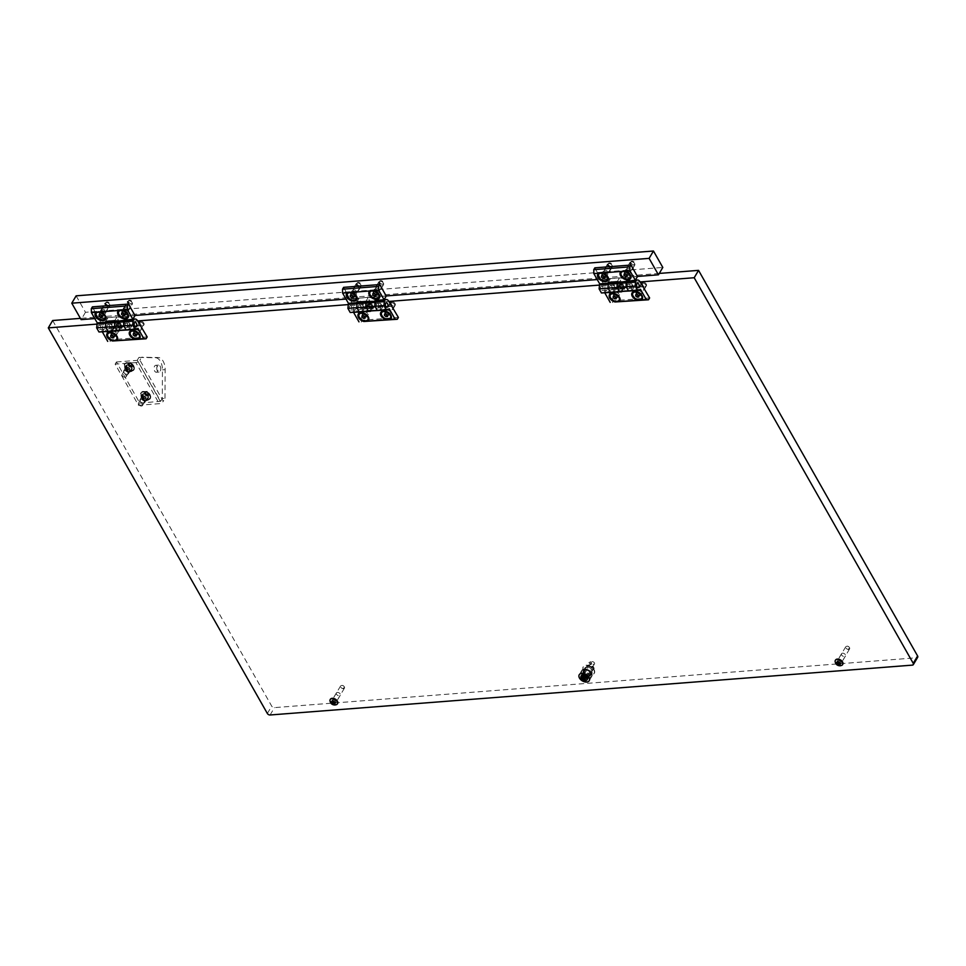 <?xml version="1.0" encoding="UTF-8"?>
<svg xmlns="http://www.w3.org/2000/svg" width="966" height="966" viewBox="0 0 966 966"><rect width="100%" height="100%" fill="white"/><g stroke="black" fill="none" stroke-linecap="round" stroke-linejoin="round"><path stroke-width="0.72" stroke-dasharray="4.83 3.62" d="M128.635 371.367A2.318 1.473 30.7 0 1 126.244 370.401A2.318 1.473 30.7 0 1 125.665 368.457A2.318 1.473 30.7 0 1 126.679 367.913A2.318 1.473 30.7 0 1 129.07 368.879A2.318 1.473 30.7 0 1 129.649 370.823A2.318 1.473 30.7 0 1 128.635 371.367M125.145 377.259A2.318 1.473 30.7 0 1 122.754 376.281A2.318 1.473 30.7 0 1 122.175 374.337A2.318 1.473 30.7 0 1 123.189 373.806A2.318 1.473 30.7 0 1 125.58 374.772A2.318 1.473 30.7 0 1 126.16 376.716A2.318 1.473 30.7 0 1 125.145 377.259M144.985 400.141A2.318 1.473 30.7 0 1 142.594 399.175A2.318 1.473 30.7 0 1 142.002 397.231A2.318 1.473 30.7 0 1 143.028 396.688A2.318 1.473 30.7 0 1 145.419 397.666A2.318 1.473 30.7 0 1 145.999 399.598A2.318 1.473 30.7 0 1 144.985 400.141M141.495 406.034A2.318 1.473 30.7 0 1 139.104 405.056A2.318 1.473 30.7 0 1 138.524 403.124A2.318 1.473 30.7 0 1 139.539 402.58A2.318 1.473 30.7 0 1 141.93 403.546A2.318 1.473 30.7 0 1 142.509 405.491A2.318 1.473 30.7 0 1 141.495 406.034M113.36 331.326A2.318 1.473 -149.3 0 0 112.346 331.869A2.318 1.473 -149.3 0 0 112.925 333.813A2.318 1.473 -149.3 0 0 115.328 334.779A2.318 1.473 -149.3 0 0 116.343 334.236A2.318 1.473 -149.3 0 0 115.763 332.292A2.318 1.473 -149.3 0 0 113.36 331.326M117.719 323.972A2.318 1.473 -149.3 0 0 116.705 324.516A2.318 1.473 -149.3 0 0 117.284 326.448A2.318 1.473 -149.3 0 0 119.687 327.426A2.318 1.473 -149.3 0 0 120.702 326.882A2.318 1.473 -149.3 0 0 120.122 324.938A2.318 1.473 -149.3 0 0 117.719 323.972M135.916 329.575A2.318 1.473 -149.3 0 0 134.902 330.118A2.318 1.473 -149.3 0 0 135.482 332.062A2.318 1.473 -149.3 0 0 137.872 333.029A2.318 1.473 -149.3 0 0 138.899 332.485A2.318 1.473 -149.3 0 0 138.307 330.541A2.318 1.473 -149.3 0 0 135.916 329.575M140.275 322.221A2.318 1.473 -149.3 0 0 139.261 322.765A2.318 1.473 -149.3 0 0 139.841 324.697A2.318 1.473 -149.3 0 0 142.244 325.675A2.318 1.473 -149.3 0 0 143.258 325.131A2.318 1.473 -149.3 0 0 142.678 323.187A2.318 1.473 -149.3 0 0 140.275 322.221M364.593 311.825A2.318 1.473 -149.3 0 0 363.578 312.368A2.318 1.473 -149.3 0 0 364.158 314.3A2.318 1.473 -149.3 0 0 366.549 315.278A2.318 1.473 -149.3 0 0 367.575 314.735A2.318 1.473 -149.3 0 0 366.983 312.791A2.318 1.473 -149.3 0 0 364.593 311.825M368.952 304.459A2.318 1.473 -149.3 0 0 367.937 305.002A2.318 1.473 -149.3 0 0 368.517 306.947A2.318 1.473 -149.3 0 0 370.92 307.913A2.318 1.473 -149.3 0 0 371.934 307.369A2.318 1.473 -149.3 0 0 371.355 305.437A2.318 1.473 -149.3 0 0 368.952 304.459M387.149 310.074A2.318 1.473 -149.3 0 0 386.122 310.617A2.318 1.473 -149.3 0 0 386.702 312.549A2.318 1.473 -149.3 0 0 389.105 313.527A2.318 1.473 -149.3 0 0 390.119 312.984A2.318 1.473 -149.3 0 0 389.54 311.04A2.318 1.473 -149.3 0 0 387.149 310.074M391.508 302.708A2.318 1.473 -149.3 0 0 390.493 303.252A2.318 1.473 -149.3 0 0 391.073 305.196A2.318 1.473 -149.3 0 0 393.464 306.162A2.318 1.473 -149.3 0 0 394.478 305.618A2.318 1.473 -149.3 0 0 393.899 303.686A2.318 1.473 -149.3 0 0 391.508 302.708M615.825 292.312A2.318 1.473 -149.3 0 0 614.799 292.855A2.318 1.473 -149.3 0 0 615.378 294.799A2.318 1.473 -149.3 0 0 617.781 295.765A2.318 1.473 -149.3 0 0 618.795 295.222A2.318 1.473 -149.3 0 0 618.216 293.29A2.318 1.473 -149.3 0 0 615.825 292.312M620.184 284.958A2.318 1.473 -149.3 0 0 619.17 285.501A2.318 1.473 -149.3 0 0 619.749 287.445A2.318 1.473 -149.3 0 0 622.14 288.411A2.318 1.473 -149.3 0 0 623.155 287.868A2.318 1.473 -149.3 0 0 622.575 285.924A2.318 1.473 -149.3 0 0 620.184 284.958M638.369 290.561A2.318 1.473 -149.3 0 0 637.355 291.104A2.318 1.473 -149.3 0 0 637.934 293.048A2.318 1.473 -149.3 0 0 640.337 294.014A2.318 1.473 -149.3 0 0 641.352 293.471A2.318 1.473 -149.3 0 0 640.772 291.539A2.318 1.473 -149.3 0 0 638.369 290.561M642.728 283.207A2.318 1.473 -149.3 0 0 641.714 283.75A2.318 1.473 -149.3 0 0 642.293 285.695A2.318 1.473 -149.3 0 0 644.696 286.661A2.318 1.473 -149.3 0 0 645.711 286.117A2.318 1.473 -149.3 0 0 645.131 284.173A2.318 1.473 -149.3 0 0 642.728 283.207M333.016 699.758A2.27 1.437 -149.3 0 0 332.026 700.29A2.27 1.437 -149.3 0 0 332.594 702.185A2.27 1.437 -149.3 0 0 334.936 703.127A2.27 1.437 -149.3 0 0 335.926 702.596A2.27 1.437 -149.3 0 0 335.359 700.7A2.27 1.437 -149.3 0 0 333.016 699.758M337.388 692.405A2.27 1.437 -149.3 0 0 336.397 692.936A2.27 1.437 -149.3 0 0 336.953 694.832A2.27 1.437 -149.3 0 0 339.295 695.774A2.27 1.437 -149.3 0 0 340.286 695.242A2.27 1.437 -149.3 0 0 339.718 693.347A2.27 1.437 -149.3 0 0 337.388 692.405M838.186 660.539A2.27 1.437 -149.3 0 0 837.196 661.07A2.27 1.437 -149.3 0 0 837.763 662.966A2.27 1.437 -149.3 0 0 840.106 663.908A2.27 1.437 -149.3 0 0 841.096 663.376A2.27 1.437 -149.3 0 0 840.529 661.481A2.27 1.437 -149.3 0 0 838.186 660.539A2.21 1.401 -149.3 0 0 837.244 661.094A2.21 1.401 -149.3 0 0 837.788 662.942A2.21 1.401 -149.3 0 0 840.082 663.871A2.21 1.401 -149.3 0 0 841.048 663.352A2.21 1.401 -149.3 0 0 840.492 661.505A2.21 1.401 -149.3 0 0 838.21 660.575M842.545 653.185A2.27 1.437 -149.3 0 0 841.555 653.704A2.27 1.437 -149.3 0 0 842.123 655.6A2.27 1.437 -149.3 0 0 844.465 656.554A2.27 1.437 -149.3 0 0 845.455 656.023A2.27 1.437 -149.3 0 0 844.888 654.127A2.27 1.437 -149.3 0 0 842.545 653.185M584.394 668.991A5.808 3.683 -149.3 0 0 581.846 670.344A5.808 3.683 -149.3 0 0 583.307 675.198A5.808 3.683 -149.3 0 0 589.296 677.625A5.808 3.683 -149.3 0 0 591.832 676.272A5.808 3.683 -149.3 0 0 590.383 671.418A5.808 3.683 -149.3 0 0 584.394 668.991M585.299 669.462A4.419 2.801 -149.3 0 0 583.367 670.501A4.419 2.801 -149.3 0 0 584.466 674.196A4.419 2.801 -149.3 0 0 589.043 676.043A4.419 2.801 -149.3 0 0 590.975 675.017A4.419 2.801 -149.3 0 0 589.864 671.31A4.419 2.801 -149.3 0 0 585.299 669.462M586.724 667.071A4.419 2.801 -149.3 0 0 584.78 668.11A4.419 2.801 -149.3 0 0 585.891 671.805A4.419 2.801 -149.3 0 0 590.455 673.652A4.419 2.801 -149.3 0 0 592.387 672.626A4.419 2.801 -149.3 0 0 591.289 668.931A4.419 2.801 -149.3 0 0 586.724 667.071M52.659 320.519L271.712 706.134A2.21 1.401 -149.3 0 0 274.453 707.631L916.734 657.761A2.21 1.401 -149.3 0 0 917.7 657.242M659.271 273.426L80.395 318.369M640.108 281.927L599.029 285.115M388.875 301.44L347.796 304.628M137.643 320.941L96.576 324.129M104.002 313.865A2.765 1.751 -149.3 0 0 103.845 313.624A2.765 1.751 -149.3 0 0 101.116 312.006A2.765 1.751 -149.3 0 0 99.377 312.634A2.765 1.751 -149.3 0 0 99.498 314.216A2.765 1.751 -149.3 0 0 101.901 315.991A2.765 1.751 -149.3 0 0 104.135 315.447A2.765 1.751 -149.3 0 0 104.002 313.865M104.92 312.32A2.765 1.751 -149.3 0 0 102.517 310.545A2.765 1.751 -149.3 0 0 100.295 311.088A2.765 1.751 -149.3 0 0 100.416 312.67A2.765 1.751 -149.3 0 0 102.819 314.445A2.765 1.751 -149.3 0 0 105.04 313.914A2.765 1.751 -149.3 0 0 104.92 312.32M126.558 312.115A2.765 1.751 -149.3 0 0 126.401 311.873A2.765 1.751 -149.3 0 0 123.672 310.255A2.765 1.751 -149.3 0 0 121.921 310.883A2.765 1.751 -149.3 0 0 122.054 312.465A2.765 1.751 -149.3 0 0 124.457 314.24A2.765 1.751 -149.3 0 0 126.679 313.696A2.765 1.751 -149.3 0 0 126.558 312.115M127.476 310.569A2.765 1.751 -149.3 0 0 125.073 308.794A2.765 1.751 -149.3 0 0 122.839 309.337A2.765 1.751 -149.3 0 0 122.96 310.919A2.765 1.751 -149.3 0 0 125.375 312.694A2.765 1.751 -149.3 0 0 127.597 312.163A2.765 1.751 -149.3 0 0 127.476 310.569M125.471 323.598A2.21 1.268 -94.4 0 1 126.232 323.042A2.21 1.268 -94.4 0 1 127.536 324.419A2.21 1.268 -94.4 0 1 127.343 326.894A2.21 1.268 -94.4 0 1 126.57 327.45A2.21 1.268 -94.4 0 1 125.266 326.085A2.21 1.268 -94.4 0 1 125.471 323.598A2.21 1.268 85.6 0 0 125.266 326.085A2.21 1.268 85.6 0 0 126.57 327.45A2.21 1.268 85.6 0 0 127.343 326.894A2.21 1.268 85.6 0 0 127.536 324.419A2.21 1.268 85.6 0 0 126.232 323.042A2.21 1.268 85.6 0 0 125.471 323.598M118.323 327.595A2.21 1.268 85.6 0 0 118.516 325.119A2.21 1.268 85.6 0 0 117.212 323.743A2.21 1.268 85.6 0 0 116.451 324.298A2.21 1.268 85.6 0 0 116.246 326.786A2.21 1.268 85.6 0 0 117.55 328.15A2.21 1.268 85.6 0 0 118.323 327.595A2.21 1.268 -94.4 0 1 117.55 328.15A2.21 1.268 -94.4 0 1 116.246 326.786A2.21 1.268 -94.4 0 1 116.451 324.298A2.21 1.268 -94.4 0 1 117.212 323.743A2.21 1.268 -94.4 0 1 118.516 325.119A2.21 1.268 -94.4 0 1 118.323 327.595M107.431 324.999A2.21 1.268 -94.4 0 1 108.192 324.443A2.21 1.268 -94.4 0 1 109.496 325.82A2.21 1.268 -94.4 0 1 109.291 328.295A2.21 1.268 -94.4 0 1 108.53 328.851A2.21 1.268 -94.4 0 1 107.226 327.486A2.21 1.268 -94.4 0 1 107.431 324.999A2.21 1.268 85.6 0 0 107.226 327.486A2.21 1.268 85.6 0 0 108.53 328.851A2.21 1.268 85.6 0 0 109.291 328.295A2.21 1.268 85.6 0 0 109.496 325.82A2.21 1.268 85.6 0 0 108.192 324.443A2.21 1.268 85.6 0 0 107.431 324.999M98.411 325.699A2.21 1.268 -94.4 0 1 99.172 325.144A2.21 1.268 -94.4 0 1 100.476 326.52A2.21 1.268 -94.4 0 1 100.271 328.995A2.21 1.268 -94.4 0 1 99.51 329.551A2.21 1.268 -94.4 0 1 98.206 328.186A2.21 1.268 -94.4 0 1 98.411 325.699M92.398 306.862L98.725 318.732L107.745 318.031L110.547 322.97A5.53 3.176 -94.4 0 1 110.692 330.758L110.257 331.495L110.921 330.396L111.38 331.217L102.468 332.099M98.725 318.732L101.527 323.67A5.53 3.176 -94.4 0 1 101.672 331.459L101.237 332.195M98.943 318.369L135.023 315.568M115.051 321.835A5.53 3.176 -94.4 0 1 116.958 320.434A5.53 3.176 -94.4 0 1 119.567 322.27L122.368 327.196L120.4 330.517L119.941 329.696L119.277 330.795L119.724 330.058A5.53 3.176 85.6 0 0 119.567 322.27L116.765 317.331L125.785 316.631L123.817 319.951M116.765 317.331L114.797 320.652M107.745 318.031L105.777 321.352M125.785 316.631L128.587 321.569A5.53 3.176 -94.4 0 1 128.744 329.358L128.297 330.094L128.961 328.995L129.42 329.817L120.4 330.517M133.731 333.029A2.765 1.751 -149.3 0 0 136.134 334.791A2.765 1.751 -149.3 0 0 138.355 334.26A2.765 1.751 -149.3 0 0 138.235 332.678A2.765 1.751 -149.3 0 0 138.078 332.425A2.765 1.751 -149.3 0 0 135.349 330.807A2.765 1.751 -149.3 0 0 133.598 331.435A2.765 1.751 -149.3 0 0 133.731 333.029M134.636 331.483A2.765 1.751 -149.3 0 0 137.051 333.246A2.765 1.751 -149.3 0 0 139.273 332.715A2.765 1.751 -149.3 0 0 139.152 331.133A2.765 1.751 -149.3 0 0 136.749 329.358A2.765 1.751 -149.3 0 0 134.516 329.889A2.765 1.751 -149.3 0 0 134.636 331.483M111.175 334.779A2.765 1.751 -149.3 0 0 113.577 336.542A2.765 1.751 -149.3 0 0 115.811 336.011A2.765 1.751 -149.3 0 0 115.678 334.429A2.765 1.751 -149.3 0 0 115.522 334.176A2.765 1.751 -149.3 0 0 112.793 332.558A2.765 1.751 -149.3 0 0 111.054 333.185A2.765 1.751 -149.3 0 0 111.175 334.779M112.092 333.234A2.765 1.751 -149.3 0 0 114.495 335.009A2.765 1.751 -149.3 0 0 116.717 334.465A2.765 1.751 -149.3 0 0 116.596 332.884A2.765 1.751 -149.3 0 0 114.193 331.109A2.765 1.751 -149.3 0 0 111.971 331.64A2.765 1.751 -149.3 0 0 112.092 333.234M140.408 325.796L131.388 326.496L128.587 321.569A5.53 3.176 85.6 0 0 125.978 319.734A5.53 3.176 85.6 0 0 125.592 319.806M137.981 328.295L128.961 328.995M109.991 341.59L111.078 339.742L104.545 328.235L102.36 331.918M140.215 325.47L104.545 328.235M147.17 336.941L111.078 339.742M122.368 327.196L113.348 327.897L111.38 331.217M131.388 326.496L129.42 329.817M113.348 327.897L110.547 322.97A5.53 3.176 85.6 0 0 107.938 321.135A5.53 3.176 85.6 0 0 107.552 321.207M119.941 329.696L110.921 330.396M114.592 336.651A2.765 1.751 -149.3 0 0 115.811 336.011A2.765 1.751 -149.3 0 0 115.522 334.176A2.765 1.751 -149.3 0 0 112.793 332.558A2.765 1.751 -149.3 0 0 112.261 332.546A2.765 1.751 -149.3 0 0 111.054 333.185A2.765 1.751 -149.3 0 0 111.742 335.504A2.765 1.751 -149.3 0 0 114.592 336.651M107.963 333.765A5.144 3.26 -149.3 0 0 109.484 337.979A5.144 3.26 -149.3 0 0 114.664 340.008A5.144 3.26 -149.3 0 0 116.777 338.994M116.524 335.588A5.144 3.26 -149.3 0 0 116.391 335.383A5.144 3.26 -149.3 0 0 111.319 332.376A5.144 3.26 -149.3 0 0 111.066 332.352M118.263 323.115A2.282 1.449 30.7 0 1 118.709 323.127A2.282 1.449 30.7 0 1 120.955 324.467A2.282 1.449 30.7 0 1 120.195 326.508A2.282 1.449 30.7 0 1 117.369 324.962A2.282 1.449 30.7 0 1 118.263 323.115M120.207 327.184A2.765 1.751 -149.3 0 0 121.414 326.544A2.765 1.751 -149.3 0 0 121.136 324.709A2.765 1.751 -149.3 0 0 118.407 323.091A2.765 1.751 -149.3 0 0 117.876 323.079A2.765 1.751 -149.3 0 0 116.657 323.731A2.765 1.751 -149.3 0 0 117.357 326.037A2.765 1.751 -149.3 0 0 120.207 327.184M113.433 336.168L114.737 336.059L114.821 334.767L113.336 333.596L112.334 335.287M114.821 334.767L113.819 336.458M114.737 336.059L113.734 337.762M113.336 333.596L111.766 333.717L112.068 335.311M111.766 333.717L110.764 335.407M102.915 316.099A2.765 1.751 -149.3 0 0 104.135 315.447A2.765 1.751 -149.3 0 0 103.845 313.624A2.765 1.751 -149.3 0 0 101.116 312.006A2.765 1.751 -149.3 0 0 100.585 311.994A2.765 1.751 -149.3 0 0 99.377 312.634A2.765 1.751 -149.3 0 0 100.066 314.94A2.765 1.751 -149.3 0 0 102.915 316.099M96.286 313.213A5.144 3.26 -149.3 0 0 97.808 317.428A5.144 3.26 -149.3 0 0 102.988 319.444A5.144 3.26 -149.3 0 0 105.101 318.442M104.847 315.037A5.144 3.26 -149.3 0 0 104.714 314.831A5.144 3.26 -149.3 0 0 99.643 311.825A5.144 3.26 -149.3 0 0 99.426 311.801M106.586 302.563A2.282 1.449 30.7 0 1 107.033 302.575A2.282 1.449 30.7 0 1 109.279 303.904A2.282 1.449 30.7 0 1 108.518 305.956A2.282 1.449 30.7 0 1 105.692 304.399A2.282 1.449 30.7 0 1 106.586 302.563M108.53 306.633A2.765 1.751 -149.3 0 0 109.738 305.993A2.765 1.751 -149.3 0 0 109.46 304.157A2.765 1.751 -149.3 0 0 106.731 302.539A2.765 1.751 -149.3 0 0 106.2 302.527A2.765 1.751 -149.3 0 0 104.98 303.167A2.765 1.751 -149.3 0 0 105.68 305.485A2.765 1.751 -149.3 0 0 108.53 306.633M101.756 315.616L103.06 315.508L103.145 314.216L101.659 313.044L100.657 314.735M103.145 314.216L102.13 315.906M103.06 315.508L102.058 317.198M101.659 313.044L100.09 313.165L100.392 314.759M100.09 313.165L99.087 314.856M125.471 314.348A2.765 1.751 -149.3 0 0 126.679 313.696A2.765 1.751 -149.3 0 0 126.401 311.873A2.765 1.751 -149.3 0 0 123.672 310.255A2.765 1.751 -149.3 0 0 123.141 310.243A2.765 1.751 -149.3 0 0 121.921 310.883A2.765 1.751 -149.3 0 0 122.622 313.189A2.765 1.751 -149.3 0 0 125.471 314.348M118.83 311.463A5.144 3.26 -149.3 0 0 120.364 315.677A5.144 3.26 -149.3 0 0 125.532 317.693A5.144 3.26 -149.3 0 0 127.657 316.691M127.403 313.286A5.144 3.26 -149.3 0 0 127.258 313.081A5.144 3.26 -149.3 0 0 122.187 310.074A5.144 3.26 -149.3 0 0 121.982 310.05M129.142 300.812A2.282 1.449 30.7 0 1 129.577 300.824A2.282 1.449 30.7 0 1 131.835 302.153A2.282 1.449 30.7 0 1 131.074 304.205A2.282 1.449 30.7 0 1 128.237 302.648A2.282 1.449 30.7 0 1 129.142 300.812M131.086 304.882A2.765 1.751 -149.3 0 0 132.294 304.242A2.765 1.751 -149.3 0 0 132.004 302.406A2.765 1.751 -149.3 0 0 129.287 300.788A2.765 1.751 -149.3 0 0 128.744 300.776A2.765 1.751 -149.3 0 0 127.536 301.416A2.765 1.751 -149.3 0 0 128.224 303.735A2.765 1.751 -149.3 0 0 131.086 304.882M124.312 313.865L125.616 313.757L125.689 312.465L124.216 311.293L123.201 312.984M125.689 312.465L124.686 314.155M125.616 313.757L124.602 315.447M124.216 311.293L122.646 311.414L122.948 313.008M122.646 311.414L121.644 313.105M137.148 334.9A2.765 1.751 -149.3 0 0 138.355 334.26A2.765 1.751 -149.3 0 0 138.078 332.425A2.765 1.751 -149.3 0 0 135.349 330.807A2.765 1.751 -149.3 0 0 134.817 330.795A2.765 1.751 -149.3 0 0 133.598 331.435A2.765 1.751 -149.3 0 0 134.298 333.753A2.765 1.751 -149.3 0 0 137.148 334.9M130.507 332.014A5.144 3.26 -149.3 0 0 132.04 336.228A5.144 3.26 -149.3 0 0 137.208 338.257A5.144 3.26 -149.3 0 0 139.333 337.243M139.08 333.838A5.144 3.26 -149.3 0 0 138.935 333.632A5.144 3.26 -149.3 0 0 133.863 330.626A5.144 3.26 -149.3 0 0 133.622 330.601M140.819 321.364A2.282 1.449 30.7 0 1 141.253 321.376A2.282 1.449 30.7 0 1 143.511 322.716A2.282 1.449 30.7 0 1 142.751 324.757A2.282 1.449 30.7 0 1 139.913 323.212A2.282 1.449 30.7 0 1 140.819 321.364M142.763 325.433A2.765 1.751 -149.3 0 0 143.97 324.793A2.765 1.751 -149.3 0 0 143.68 322.958A2.765 1.751 -149.3 0 0 140.964 321.34A2.765 1.751 -149.3 0 0 140.42 321.328A2.765 1.751 -149.3 0 0 139.213 321.98A2.765 1.751 -149.3 0 0 139.901 324.286A2.765 1.751 -149.3 0 0 142.763 325.433M135.989 334.417L137.293 334.308L137.365 333.016L135.892 331.845L134.878 333.536M137.365 333.016L136.363 334.707M137.293 334.308L136.278 336.011M135.892 331.845L134.322 331.966L134.624 333.56M134.322 331.966L133.32 333.656M354.148 296.598A2.765 1.751 -149.3 0 0 355.355 295.946A2.765 1.751 -149.3 0 0 355.077 294.111A2.765 1.751 -149.3 0 0 352.349 292.493A2.765 1.751 -149.3 0 0 351.817 292.481A2.765 1.751 -149.3 0 0 350.598 293.133A2.765 1.751 -149.3 0 0 351.298 295.439A2.765 1.751 -149.3 0 0 354.148 296.598M347.506 293.712A5.144 3.26 -149.3 0 0 349.04 297.914A5.144 3.26 -149.3 0 0 354.208 299.943A5.144 3.26 -149.3 0 0 356.333 298.941M356.08 295.536A5.144 3.26 -149.3 0 0 355.935 295.33A5.144 3.26 -149.3 0 0 350.863 292.324A5.144 3.26 -149.3 0 0 350.658 292.3M357.818 283.05A2.282 1.449 30.7 0 1 358.253 283.062A2.282 1.449 30.7 0 1 360.511 284.402A2.282 1.449 30.7 0 1 359.75 286.455A2.282 1.449 30.7 0 1 356.913 284.898A2.282 1.449 30.7 0 1 357.818 283.05M359.763 287.131A2.765 1.751 -149.3 0 0 360.97 286.479A2.765 1.751 -149.3 0 0 360.68 284.644A2.765 1.751 -149.3 0 0 357.963 283.026A2.765 1.751 -149.3 0 0 357.42 283.014A2.765 1.751 -149.3 0 0 356.212 283.666A2.765 1.751 -149.3 0 0 356.901 285.972A2.765 1.751 -149.3 0 0 359.763 287.131M352.988 296.103L354.293 296.007L354.365 294.715L352.892 293.543L351.878 295.234M354.365 294.715L353.363 296.405M354.293 296.007L353.278 297.697M352.892 293.543L351.322 293.664L351.624 295.246M351.322 293.664L350.32 295.354M365.824 317.15A2.765 1.751 -149.3 0 0 367.032 316.498A2.765 1.751 -149.3 0 0 366.754 314.662A2.765 1.751 -149.3 0 0 364.025 313.044A2.765 1.751 -149.3 0 0 363.494 313.032A2.765 1.751 -149.3 0 0 362.274 313.684A2.765 1.751 -149.3 0 0 362.975 315.991A2.765 1.751 -149.3 0 0 365.824 317.15M359.183 314.264A5.144 3.26 -149.3 0 0 360.716 318.478A5.144 3.26 -149.3 0 0 365.897 320.495A5.144 3.26 -149.3 0 0 368.01 319.492M367.756 316.087A5.144 3.26 -149.3 0 0 367.611 315.882A5.144 3.26 -149.3 0 0 362.54 312.875A5.144 3.26 -149.3 0 0 362.298 312.851M369.495 303.614A2.282 1.449 30.7 0 1 369.93 303.626A2.282 1.449 30.7 0 1 372.188 304.954A2.282 1.449 30.7 0 1 371.427 307.007A2.282 1.449 30.7 0 1 368.589 305.449A2.282 1.449 30.7 0 1 369.495 303.614M371.439 307.683A2.765 1.751 -149.3 0 0 372.647 307.043A2.765 1.751 -149.3 0 0 372.357 305.208A2.765 1.751 -149.3 0 0 369.64 303.59A2.765 1.751 -149.3 0 0 369.097 303.578A2.765 1.751 -149.3 0 0 367.889 304.218A2.765 1.751 -149.3 0 0 368.577 306.524A2.765 1.751 -149.3 0 0 371.439 307.683M364.665 316.655L365.969 316.558L366.042 315.266L364.568 314.095L363.554 315.785M366.042 315.266L365.039 316.957M365.969 316.558L364.955 318.249M364.568 314.095L362.999 314.216L363.301 315.81M362.999 314.216L361.996 315.906M376.704 294.847A2.765 1.751 -149.3 0 0 377.911 294.195A2.765 1.751 -149.3 0 0 377.621 292.36A2.765 1.751 -149.3 0 0 374.905 290.742A2.765 1.751 -149.3 0 0 374.361 290.73A2.765 1.751 -149.3 0 0 373.154 291.382A2.765 1.751 -149.3 0 0 373.842 293.688A2.765 1.751 -149.3 0 0 376.704 294.847M370.063 291.961A5.144 3.26 -149.3 0 0 371.584 296.164A5.144 3.26 -149.3 0 0 376.764 298.192A5.144 3.26 -149.3 0 0 378.889 297.19M378.636 293.785A5.144 3.26 -149.3 0 0 378.491 293.579A5.144 3.26 -149.3 0 0 373.419 290.573A5.144 3.26 -149.3 0 0 373.202 290.549M380.363 281.299A2.282 1.449 30.7 0 1 380.809 281.311A2.282 1.449 30.7 0 1 383.067 282.652A2.282 1.449 30.7 0 1 382.295 284.704A2.282 1.449 30.7 0 1 379.469 283.147A2.282 1.449 30.7 0 1 380.363 281.299M382.307 285.381A2.765 1.751 -149.3 0 0 383.514 284.728A2.765 1.751 -149.3 0 0 383.236 282.893A2.765 1.751 -149.3 0 0 380.507 281.275A2.765 1.751 -149.3 0 0 379.976 281.263A2.765 1.751 -149.3 0 0 378.769 281.915A2.765 1.751 -149.3 0 0 379.457 284.221A2.765 1.751 -149.3 0 0 382.307 285.381M375.545 294.352L376.837 294.256L376.921 292.964L375.436 291.792L374.434 293.483M376.921 292.964L375.919 294.654M376.837 294.256L375.834 295.946M375.436 291.792L373.878 291.913L374.168 293.495M373.878 291.913L372.876 293.604M388.38 315.399A2.765 1.751 -149.3 0 0 389.588 314.747A2.765 1.751 -149.3 0 0 389.298 312.912A2.765 1.751 -149.3 0 0 386.581 311.293A2.765 1.751 -149.3 0 0 386.038 311.281A2.765 1.751 -149.3 0 0 384.83 311.933A2.765 1.751 -149.3 0 0 385.519 314.24A2.765 1.751 -149.3 0 0 388.38 315.399M381.739 312.513A5.144 3.26 -149.3 0 0 383.26 316.727A5.144 3.26 -149.3 0 0 388.441 318.744A5.144 3.26 -149.3 0 0 390.566 317.742M390.312 314.336A5.144 3.26 -149.3 0 0 390.167 314.131A5.144 3.26 -149.3 0 0 385.096 311.124A5.144 3.26 -149.3 0 0 384.842 311.1M392.039 301.863A2.282 1.449 30.7 0 1 392.486 301.875A2.282 1.449 30.7 0 1 394.744 303.203A2.282 1.449 30.7 0 1 393.971 305.256A2.282 1.449 30.7 0 1 391.145 303.698A2.282 1.449 30.7 0 1 392.039 301.863M393.983 305.932A2.765 1.751 -149.3 0 0 395.191 305.292A2.765 1.751 -149.3 0 0 394.913 303.457A2.765 1.751 -149.3 0 0 392.184 301.839A2.765 1.751 -149.3 0 0 391.653 301.827A2.765 1.751 -149.3 0 0 390.445 302.467A2.765 1.751 -149.3 0 0 391.133 304.773A2.765 1.751 -149.3 0 0 393.983 305.932M387.221 314.904L388.513 314.807L388.598 313.515L387.112 312.344L386.11 314.035M388.598 313.515L387.595 315.206M388.513 314.807L387.511 316.498M387.112 312.344L385.555 312.465L385.845 314.059M385.555 312.465L384.553 314.155M355.234 294.364A2.765 1.751 -149.3 0 0 355.077 294.111A2.765 1.751 -149.3 0 0 352.349 292.493A2.765 1.751 -149.3 0 0 350.598 293.133A2.765 1.751 -149.3 0 0 350.73 294.715A2.765 1.751 -149.3 0 0 353.133 296.49A2.765 1.751 -149.3 0 0 355.355 295.946A2.765 1.751 -149.3 0 0 355.234 294.364M356.152 292.819A2.765 1.751 -149.3 0 0 353.749 291.044A2.765 1.751 -149.3 0 0 351.515 291.587A2.765 1.751 -149.3 0 0 351.636 293.169A2.765 1.751 -149.3 0 0 354.051 294.944A2.765 1.751 -149.3 0 0 356.273 294.401A2.765 1.751 -149.3 0 0 356.152 292.819M377.791 292.613A2.765 1.751 -149.3 0 0 377.621 292.36A2.765 1.751 -149.3 0 0 374.905 290.742A2.765 1.751 -149.3 0 0 373.154 291.382A2.765 1.751 -149.3 0 0 373.274 292.964A2.765 1.751 -149.3 0 0 375.677 294.739A2.765 1.751 -149.3 0 0 377.911 294.195A2.765 1.751 -149.3 0 0 377.791 292.613M378.708 291.068A2.765 1.751 -149.3 0 0 376.293 289.293A2.765 1.751 -149.3 0 0 374.071 289.836A2.765 1.751 -149.3 0 0 374.192 291.418A2.765 1.751 -149.3 0 0 376.595 293.193A2.765 1.751 -149.3 0 0 378.829 292.65A2.765 1.751 -149.3 0 0 378.708 291.068M376.704 304.097A2.21 1.268 -94.4 0 1 377.465 303.541A2.21 1.268 -94.4 0 1 378.769 304.906A2.21 1.268 -94.4 0 1 378.563 307.381A2.21 1.268 -94.4 0 1 377.803 307.949A2.21 1.268 -94.4 0 1 376.499 306.572A2.21 1.268 -94.4 0 1 376.704 304.097A2.21 1.268 85.6 0 0 376.499 306.572A2.21 1.268 85.6 0 0 377.803 307.949A2.21 1.268 85.6 0 0 378.563 307.381A2.21 1.268 85.6 0 0 378.769 304.906A2.21 1.268 85.6 0 0 377.465 303.541A2.21 1.268 85.6 0 0 376.704 304.097M369.543 308.082A2.21 1.268 85.6 0 0 369.749 305.606A2.21 1.268 85.6 0 0 368.444 304.242A2.21 1.268 85.6 0 0 367.672 304.797A2.21 1.268 85.6 0 0 367.478 307.273A2.21 1.268 85.6 0 0 368.783 308.649A2.21 1.268 85.6 0 0 369.543 308.082A2.21 1.268 -94.4 0 1 368.783 308.649A2.21 1.268 -94.4 0 1 367.478 307.273A2.21 1.268 -94.4 0 1 367.672 304.797A2.21 1.268 -94.4 0 1 368.444 304.242A2.21 1.268 -94.4 0 1 369.749 305.606A2.21 1.268 -94.4 0 1 369.543 308.082M358.652 305.498A2.21 1.268 -94.4 0 1 359.424 304.942A2.21 1.268 -94.4 0 1 360.729 306.307A2.21 1.268 -94.4 0 1 360.523 308.782A2.21 1.268 -94.4 0 1 359.763 309.349A2.21 1.268 -94.4 0 1 358.458 307.973A2.21 1.268 -94.4 0 1 358.652 305.498A2.21 1.268 85.6 0 0 358.458 307.973A2.21 1.268 85.6 0 0 359.763 309.349A2.21 1.268 85.6 0 0 360.523 308.782A2.21 1.268 85.6 0 0 360.729 306.307A2.21 1.268 85.6 0 0 359.424 304.942A2.21 1.268 85.6 0 0 358.652 305.498M349.632 306.198A2.21 1.268 -94.4 0 1 350.404 305.642A2.21 1.268 -94.4 0 1 351.709 307.007A2.21 1.268 -94.4 0 1 351.503 309.482A2.21 1.268 -94.4 0 1 350.743 310.05A2.21 1.268 -94.4 0 1 349.438 308.673A2.21 1.268 -94.4 0 1 349.632 306.198M343.63 287.349L349.946 299.231L358.966 298.53L361.767 303.469A5.53 3.176 -94.4 0 1 361.924 311.257L361.489 311.982L362.141 310.883L362.612 311.704L353.701 312.598M349.946 299.231L352.747 304.169A5.53 3.176 -94.4 0 1 352.904 311.958L352.469 312.694M350.163 298.868L386.243 296.055M366.271 302.334A5.53 3.176 -94.4 0 1 368.179 300.933A5.53 3.176 -94.4 0 1 370.787 302.756L373.588 307.695L371.632 311.004L371.161 310.183L370.509 311.281L370.944 310.557A5.53 3.176 85.6 0 0 370.787 302.756L367.986 297.83L377.006 297.13L375.05 300.438M367.986 297.83L366.029 301.138M358.966 298.53L357.009 301.839M377.006 297.13L379.807 302.056A5.53 3.176 -94.4 0 1 379.964 309.857L379.529 310.581L380.181 309.482L380.652 310.303L371.632 311.004M384.951 313.515A2.765 1.751 -149.3 0 0 387.354 315.29A2.765 1.751 -149.3 0 0 389.588 314.747A2.765 1.751 -149.3 0 0 389.467 313.165A2.765 1.751 -149.3 0 0 389.298 312.912A2.765 1.751 -149.3 0 0 386.581 311.293A2.765 1.751 -149.3 0 0 384.83 311.933A2.765 1.751 -149.3 0 0 384.951 313.515M385.869 311.97A2.765 1.751 -149.3 0 0 388.272 313.745A2.765 1.751 -149.3 0 0 390.505 313.201A2.765 1.751 -149.3 0 0 390.385 311.62A2.765 1.751 -149.3 0 0 387.97 309.845A2.765 1.751 -149.3 0 0 385.748 310.388A2.765 1.751 -149.3 0 0 385.869 311.97M362.407 315.266A2.765 1.751 -149.3 0 0 364.81 317.041A2.765 1.751 -149.3 0 0 367.032 316.498A2.765 1.751 -149.3 0 0 366.911 314.916A2.765 1.751 -149.3 0 0 366.754 314.662A2.765 1.751 -149.3 0 0 364.025 313.044A2.765 1.751 -149.3 0 0 362.274 313.684A2.765 1.751 -149.3 0 0 362.407 315.266M363.313 313.721A2.765 1.751 -149.3 0 0 365.728 315.496A2.765 1.751 -149.3 0 0 367.949 314.952A2.765 1.751 -149.3 0 0 367.829 313.37A2.765 1.751 -149.3 0 0 365.426 311.595A2.765 1.751 -149.3 0 0 363.192 312.139A2.765 1.751 -149.3 0 0 363.313 313.721M391.641 306.294L382.621 306.995L379.807 302.056A5.53 3.176 85.6 0 0 377.199 300.233A5.53 3.176 85.6 0 0 376.812 300.305M389.201 308.782L380.181 309.482M361.224 322.076L362.31 320.241L355.766 308.734L353.592 312.404M391.447 305.956L355.766 308.734M398.39 317.44L362.31 320.241M373.588 307.695L364.568 308.396L362.612 311.704M382.621 306.995L380.652 310.303M364.568 308.396L361.767 303.469A5.53 3.176 85.6 0 0 359.159 301.634A5.53 3.176 85.6 0 0 358.772 301.706M371.161 310.183L362.141 310.883M590.588 671.793A3.647 2.306 30.7 0 1 589.151 674.739A3.647 2.306 30.7 0 1 584.623 672.251A3.647 2.306 30.7 0 1 586.773 669.329A3.647 2.306 30.7 0 1 590.371 671.455A3.647 2.306 30.7 0 1 590.588 671.793A4.311 2.729 -149.3 0 0 586.362 669.281A4.311 2.729 -149.3 0 0 583.633 670.259A4.311 2.729 -149.3 0 0 583.826 672.734A4.311 2.729 -149.3 0 0 587.582 675.5A4.311 2.729 -149.3 0 0 591.047 674.666A4.311 2.729 -149.3 0 0 590.866 672.191A4.311 2.729 -149.3 0 0 590.612 671.805L590.371 671.455M581.774 673.411A5.53 3.502 30.7 0 1 581.846 670.899A5.53 3.502 30.7 0 1 586.302 669.812A5.53 3.502 30.7 0 1 591.107 673.362A5.53 3.502 30.7 0 1 591.361 676.526A5.53 3.502 30.7 0 1 589.188 677.794M587.702 677.782A5.53 3.502 30.7 0 1 582.51 674.703M591.421 672.843A5.53 3.502 30.7 0 1 591.663 676.019A5.53 3.502 30.7 0 1 587.207 677.094A5.53 3.502 30.7 0 1 582.401 673.543A5.53 3.502 30.7 0 1 582.148 670.38A5.53 3.502 30.7 0 1 586.604 669.305A5.53 3.502 30.7 0 1 591.421 672.843M584.188 672.916A3.707 2.343 30.7 0 1 584.032 670.802A3.707 2.343 30.7 0 1 587.014 670.078A3.707 2.343 30.7 0 1 590.238 672.457A3.707 2.343 30.7 0 1 590.395 674.57A3.707 2.343 30.7 0 1 587.413 675.294A3.707 2.343 30.7 0 1 584.188 672.916M583.367 673.507A3.707 2.343 30.7 0 1 583.416 671.829A3.707 2.343 30.7 0 1 586.398 671.104A3.707 2.343 30.7 0 1 589.622 673.483A3.707 2.343 30.7 0 1 589.791 675.596A3.707 2.343 30.7 0 1 588.33 676.454M590.443 671.805A3.478 2.21 30.7 0 1 590.6 673.797A3.478 2.21 30.7 0 1 587.799 674.473A3.478 2.21 30.7 0 1 584.768 672.239A3.478 2.21 30.7 0 1 584.611 670.247A3.478 2.21 30.7 0 1 587.413 669.571A3.478 2.21 30.7 0 1 590.443 671.805M593.064 667.385A3.478 2.21 30.7 0 1 593.221 669.378A3.478 2.21 30.7 0 1 590.407 670.066A3.478 2.21 30.7 0 1 587.376 667.832A3.478 2.21 30.7 0 1 587.231 665.828A3.478 2.21 30.7 0 1 590.033 665.151A3.478 2.21 30.7 0 1 593.064 667.385M590.431 672.928A4.311 2.729 30.7 0 1 590.612 675.391A4.311 2.729 30.7 0 1 587.147 676.236A4.311 2.729 30.7 0 1 583.392 673.471A4.311 2.729 30.7 0 1 583.198 670.996A4.311 2.729 30.7 0 1 586.676 670.163A4.311 2.729 30.7 0 1 590.431 672.928M587.147 676.405A3.707 2.343 30.7 0 1 583.983 674.534M585.275 679.593L584.744 677.77M594.102 668.605L592.701 669.064L594.102 668.605M592.895 666.468L591.977 667.228L591.542 666.576L592.629 666.129M591.977 667.228L591.542 666.576M590.48 664.596L591.566 664.149L591.132 663.497L590.214 664.258M590.359 662.024L588.958 662.483L590.359 662.024M593.716 664.294A1.763 1.123 -149.3 0 0 594.488 663.871A1.763 1.123 -149.3 0 0 594.054 662.398A1.763 1.123 -149.3 0 0 592.218 661.662A1.763 1.123 -149.3 0 0 591.446 662.072A1.763 1.123 -149.3 0 0 591.892 663.545A1.763 1.123 -149.3 0 0 593.716 664.294M591.566 664.149L591.132 663.497M585.698 677.83A1.763 1.123 -149.3 0 0 586.471 677.408A1.763 1.123 -149.3 0 0 586.024 675.934A1.763 1.123 -149.3 0 0 584.201 675.198A1.763 1.123 -149.3 0 0 583.428 675.608A1.763 1.123 -149.3 0 0 583.862 677.081A1.763 1.123 -149.3 0 0 585.698 677.83M581.303 675.838A3.538 2.246 -149.3 0 0 582.595 678.615A3.538 2.246 -149.3 0 0 586 679.871A3.538 2.246 -149.3 0 0 587.28 679.388M583.416 674.606A2.657 1.678 -149.3 0 0 582.667 675.162A2.657 1.678 -149.3 0 0 583.331 677.371A2.657 1.678 -149.3 0 0 586.072 678.482A2.657 1.678 -149.3 0 0 587.231 677.866A2.657 1.678 -149.3 0 0 587.34 676.937M585.625 679.219A2.657 1.678 -149.3 0 0 586.797 678.603A2.657 1.678 -149.3 0 0 586.133 676.381A2.657 1.678 -149.3 0 0 583.392 675.27A2.657 1.678 -149.3 0 0 582.232 675.886A2.657 1.678 -149.3 0 0 582.884 678.108A2.657 1.678 -149.3 0 0 585.625 679.219M583.923 677.311L582.136 677.878M586.265 677.649L583.138 675.934M591.325 674.896A6.279 3.973 30.7 0 1 583.078 669.535A6.279 3.973 30.7 0 1 586.024 665.55A6.279 3.973 30.7 0 1 593.607 669.523A6.279 3.973 30.7 0 1 591.965 674.799A6.279 3.973 30.7 0 1 591.325 674.896M590.914 671.527A3.478 2.21 30.7 0 1 586.338 668.544A3.478 2.21 30.7 0 1 587.968 666.347A3.478 2.21 30.7 0 1 592.182 668.544A3.478 2.21 30.7 0 1 591.264 671.467A3.478 2.21 30.7 0 1 590.914 671.527M586.048 665.236A6.472 4.093 30.7 0 1 593.873 669.317A6.472 4.093 30.7 0 1 592.17 674.751A6.472 4.093 30.7 0 1 591.518 674.848A6.472 4.093 30.7 0 1 583.017 669.329A6.472 4.093 30.7 0 1 586.048 665.236M587.992 666.021A3.671 2.33 30.7 0 1 592.436 668.339A3.671 2.33 30.7 0 1 591.47 671.43A3.671 2.33 30.7 0 1 591.095 671.479A3.671 2.33 30.7 0 1 586.277 668.351A3.671 2.33 30.7 0 1 587.992 666.021M847.11 646.182A1.787 1.135 30.7 0 1 847.46 646.182A1.787 1.135 30.7 0 1 849.223 647.232A1.787 1.135 30.7 0 1 848.619 648.838A1.787 1.135 30.7 0 1 846.409 647.618A1.787 1.135 30.7 0 1 847.11 646.182M848.631 649.43A2.21 1.401 -149.3 0 0 849.597 648.91A2.21 1.401 -149.3 0 0 849.38 647.449A2.21 1.401 -149.3 0 0 847.194 646.157A2.21 1.401 -149.3 0 0 846.759 646.145A2.21 1.401 -149.3 0 0 845.793 646.665A2.21 1.401 -149.3 0 0 846.349 648.512A2.21 1.401 -149.3 0 0 848.631 649.43M839.611 664.33L840.794 663.509L839.357 661.71L837.727 661.239L837.256 662.519M841.736 665.381A4.202 2.657 30.7 0 1 840.746 665.622A4.202 2.657 30.7 0 1 835.119 661.468M835.457 660.225A4.202 2.657 -149.3 0 0 836.665 663.678A4.202 2.657 -149.3 0 0 840.915 665.345A4.202 2.657 -149.3 0 0 842.666 664.499M837.607 663.219L836.942 664.33M840.058 662.278L839.418 663.352M341.94 685.401A1.787 1.135 30.7 0 1 342.29 685.413A1.787 1.135 30.7 0 1 344.065 686.452A1.787 1.135 30.7 0 1 343.461 688.058A1.787 1.135 30.7 0 1 341.24 686.85A1.787 1.135 30.7 0 1 341.94 685.401M343.473 688.661A2.21 1.401 -149.3 0 0 344.439 688.142A2.21 1.401 -149.3 0 0 344.21 686.669A2.21 1.401 -149.3 0 0 342.036 685.377A2.21 1.401 -149.3 0 0 341.602 685.365A2.21 1.401 -149.3 0 0 340.636 685.884A2.21 1.401 -149.3 0 0 341.191 687.732A2.21 1.401 -149.3 0 0 343.473 688.661M334.441 703.55L335.625 702.729L334.2 700.93L332.558 700.459L332.087 701.739M336.566 704.612A4.202 2.657 30.7 0 1 335.588 704.854A4.202 2.657 30.7 0 1 329.961 700.688M334.912 703.091A2.21 1.401 -149.3 0 0 335.878 702.572A2.21 1.401 -149.3 0 0 335.323 700.724A2.21 1.401 -149.3 0 0 333.041 699.795A2.21 1.401 -149.3 0 0 332.075 700.314A2.21 1.401 -149.3 0 0 332.63 702.161A2.21 1.401 -149.3 0 0 334.912 703.091M330.287 699.444A4.202 2.657 -149.3 0 0 331.507 702.898A4.202 2.657 -149.3 0 0 335.757 704.564A4.202 2.657 -149.3 0 0 337.508 703.719M332.449 702.439L331.785 703.55M334.888 701.497L334.272 702.548M605.38 277.085A2.765 1.751 -149.3 0 0 606.588 276.445A2.765 1.751 -149.3 0 0 606.298 274.61A2.765 1.751 -149.3 0 0 603.581 272.992A2.765 1.751 -149.3 0 0 603.038 272.98A2.765 1.751 -149.3 0 0 601.83 273.62A2.765 1.751 -149.3 0 0 602.518 275.938A2.765 1.751 -149.3 0 0 605.38 277.085M598.739 274.199A5.144 3.26 -149.3 0 0 600.26 278.413A5.144 3.26 -149.3 0 0 605.44 280.442A5.144 3.26 -149.3 0 0 607.566 279.428M607.312 276.022A5.144 3.26 -149.3 0 0 607.167 275.817A5.144 3.26 -149.3 0 0 602.096 272.81A5.144 3.26 -149.3 0 0 601.878 272.798M609.039 263.549A2.282 1.449 30.7 0 1 609.486 263.561A2.282 1.449 30.7 0 1 611.744 264.901A2.282 1.449 30.7 0 1 610.971 266.942A2.282 1.449 30.7 0 1 608.145 265.396A2.282 1.449 30.7 0 1 609.039 263.549M610.983 267.618A2.765 1.751 -149.3 0 0 612.19 266.978A2.765 1.751 -149.3 0 0 611.913 265.143A2.765 1.751 -149.3 0 0 609.184 263.525A2.765 1.751 -149.3 0 0 608.652 263.513A2.765 1.751 -149.3 0 0 607.445 264.153A2.765 1.751 -149.3 0 0 608.133 266.471A2.765 1.751 -149.3 0 0 610.983 267.618M604.221 276.602L605.513 276.493L605.597 275.201L604.112 274.03L603.11 275.721M605.597 275.201L604.595 276.892M605.513 276.493L604.511 278.196M604.112 274.03L602.555 274.151L602.844 275.745M602.555 274.151L601.552 275.841M617.057 297.637A2.765 1.751 -149.3 0 0 618.264 296.997A2.765 1.751 -149.3 0 0 617.974 295.161A2.765 1.751 -149.3 0 0 615.257 293.543A2.765 1.751 -149.3 0 0 614.714 293.531A2.765 1.751 -149.3 0 0 613.507 294.171A2.765 1.751 -149.3 0 0 614.195 296.49A2.765 1.751 -149.3 0 0 617.057 297.637M610.415 294.751A5.144 3.26 -149.3 0 0 611.937 298.965A5.144 3.26 -149.3 0 0 617.117 300.994A5.144 3.26 -149.3 0 0 619.242 299.979M618.989 296.586A5.144 3.26 -149.3 0 0 618.844 296.381A5.144 3.26 -149.3 0 0 613.772 293.374A5.144 3.26 -149.3 0 0 613.519 293.35M620.715 284.101A2.282 1.449 30.7 0 1 621.162 284.113A2.282 1.449 30.7 0 1 623.42 285.453A2.282 1.449 30.7 0 1 622.647 287.506A2.282 1.449 30.7 0 1 619.822 285.948A2.282 1.449 30.7 0 1 620.715 284.101M622.659 288.182A2.765 1.751 -149.3 0 0 623.867 287.53A2.765 1.751 -149.3 0 0 623.589 285.695A2.765 1.751 -149.3 0 0 620.86 284.076A2.765 1.751 -149.3 0 0 620.329 284.064A2.765 1.751 -149.3 0 0 619.121 284.716A2.765 1.751 -149.3 0 0 619.81 287.023A2.765 1.751 -149.3 0 0 622.659 288.182M615.897 297.154L617.189 297.057L617.274 295.765L615.789 294.582L614.787 296.284M617.274 295.765L616.272 297.456M617.189 297.057L616.187 298.748M615.789 294.582L614.231 294.702L614.521 296.296M614.231 294.702L613.229 296.405M627.924 275.334A2.765 1.751 -149.3 0 0 629.132 274.694A2.765 1.751 -149.3 0 0 628.854 272.859A2.765 1.751 -149.3 0 0 626.125 271.241A2.765 1.751 -149.3 0 0 625.594 271.229A2.765 1.751 -149.3 0 0 624.386 271.869A2.765 1.751 -149.3 0 0 625.074 274.187A2.765 1.751 -149.3 0 0 627.924 275.334M621.295 272.448A5.144 3.26 -149.3 0 0 622.816 276.662A5.144 3.26 -149.3 0 0 627.997 278.691A5.144 3.26 -149.3 0 0 630.11 277.677M629.856 274.272A5.144 3.26 -149.3 0 0 629.723 274.066A5.144 3.26 -149.3 0 0 624.652 271.06A5.144 3.26 -149.3 0 0 624.434 271.048M631.595 261.798A2.282 1.449 30.7 0 1 632.042 261.81A2.282 1.449 30.7 0 1 634.288 263.15A2.282 1.449 30.7 0 1 633.527 265.191A2.282 1.449 30.7 0 1 630.701 263.646A2.282 1.449 30.7 0 1 631.595 261.798M633.539 265.867A2.765 1.751 -149.3 0 0 634.747 265.227A2.765 1.751 -149.3 0 0 634.469 263.392A2.765 1.751 -149.3 0 0 631.74 261.774A2.765 1.751 -149.3 0 0 631.209 261.762A2.765 1.751 -149.3 0 0 629.989 262.402A2.765 1.751 -149.3 0 0 630.689 264.72A2.765 1.751 -149.3 0 0 633.539 265.867M626.765 274.851L628.069 274.742L628.154 273.45L626.668 272.279L625.666 273.97M628.154 273.45L627.139 275.141M628.069 274.742L627.067 276.445M626.668 272.279L625.099 272.4L625.4 273.994M625.099 272.4L624.096 274.09M639.601 295.886A2.765 1.751 -149.3 0 0 640.808 295.246A2.765 1.751 -149.3 0 0 640.53 293.41A2.765 1.751 -149.3 0 0 637.802 291.792A2.765 1.751 -149.3 0 0 637.27 291.78A2.765 1.751 -149.3 0 0 636.063 292.42A2.765 1.751 -149.3 0 0 636.751 294.739A2.765 1.751 -149.3 0 0 639.601 295.886M632.972 293A5.144 3.26 -149.3 0 0 634.493 297.214A5.144 3.26 -149.3 0 0 639.673 299.243A5.144 3.26 -149.3 0 0 641.786 298.228M641.533 294.835A5.144 3.26 -149.3 0 0 641.4 294.63A5.144 3.26 -149.3 0 0 636.328 291.623A5.144 3.26 -149.3 0 0 636.075 291.599M643.271 282.35A2.282 1.449 30.7 0 1 643.718 282.362A2.282 1.449 30.7 0 1 645.964 283.702A2.282 1.449 30.7 0 1 645.203 285.743A2.282 1.449 30.7 0 1 642.378 284.197A2.282 1.449 30.7 0 1 643.271 282.35M645.216 286.431A2.765 1.751 -149.3 0 0 646.423 285.779A2.765 1.751 -149.3 0 0 646.145 283.944A2.765 1.751 -149.3 0 0 643.416 282.326A2.765 1.751 -149.3 0 0 642.885 282.314A2.765 1.751 -149.3 0 0 641.665 282.966A2.765 1.751 -149.3 0 0 642.366 285.272A2.765 1.751 -149.3 0 0 645.216 286.431M638.441 295.403L639.746 295.306L639.83 294.014L638.345 292.831L637.343 294.533M639.83 294.014L638.816 295.705M639.746 295.306L638.743 296.997M638.345 292.831L636.775 292.952L637.077 294.545M636.775 292.952L635.773 294.654M606.467 274.851A2.765 1.751 -149.3 0 0 606.298 274.61A2.765 1.751 -149.3 0 0 603.581 272.992A2.765 1.751 -149.3 0 0 601.83 273.62A2.765 1.751 -149.3 0 0 601.951 275.201A2.765 1.751 -149.3 0 0 604.354 276.976A2.765 1.751 -149.3 0 0 606.588 276.445A2.765 1.751 -149.3 0 0 606.467 274.851M607.385 273.318A2.765 1.751 -149.3 0 0 604.97 271.543A2.765 1.751 -149.3 0 0 602.748 272.074A2.765 1.751 -149.3 0 0 602.869 273.668A2.765 1.751 -149.3 0 0 605.271 275.431A2.765 1.751 -149.3 0 0 607.505 274.899A2.765 1.751 -149.3 0 0 607.385 273.318M629.011 273.1A2.765 1.751 -149.3 0 0 628.854 272.859A2.765 1.751 -149.3 0 0 626.125 271.241A2.765 1.751 -149.3 0 0 624.386 271.869A2.765 1.751 -149.3 0 0 624.507 273.45A2.765 1.751 -149.3 0 0 626.91 275.225A2.765 1.751 -149.3 0 0 629.132 274.694A2.765 1.751 -149.3 0 0 629.011 273.1M629.929 271.555A2.765 1.751 -149.3 0 0 627.526 269.792A2.765 1.751 -149.3 0 0 625.304 270.323A2.765 1.751 -149.3 0 0 625.425 271.905A2.765 1.751 -149.3 0 0 627.828 273.68A2.765 1.751 -149.3 0 0 630.049 273.149A2.765 1.751 -149.3 0 0 629.929 271.555M627.924 284.596A2.21 1.268 -94.4 0 1 628.685 284.028A2.21 1.268 -94.4 0 1 630.001 285.405A2.21 1.268 -94.4 0 1 629.796 287.88A2.21 1.268 -94.4 0 1 629.035 288.436A2.21 1.268 -94.4 0 1 627.731 287.071A2.21 1.268 -94.4 0 1 627.924 284.596A2.21 1.268 85.6 0 0 627.731 287.071A2.21 1.268 85.6 0 0 629.035 288.436A2.21 1.268 85.6 0 0 629.796 287.88A2.21 1.268 85.6 0 0 630.001 285.405A2.21 1.268 85.6 0 0 628.685 284.028A2.21 1.268 85.6 0 0 627.924 284.596M620.776 288.58A2.21 1.268 85.6 0 0 620.969 286.105A2.21 1.268 85.6 0 0 619.665 284.728A2.21 1.268 85.6 0 0 618.904 285.296A2.21 1.268 85.6 0 0 618.699 287.771A2.21 1.268 85.6 0 0 620.015 289.136A2.21 1.268 85.6 0 0 620.776 288.58A2.21 1.268 -94.4 0 1 620.015 289.136A2.21 1.268 -94.4 0 1 618.699 287.771A2.21 1.268 -94.4 0 1 618.904 285.296A2.21 1.268 -94.4 0 1 619.665 284.728A2.21 1.268 -94.4 0 1 620.969 286.105A2.21 1.268 -94.4 0 1 620.776 288.58M609.884 285.996A2.21 1.268 -94.4 0 1 610.645 285.429A2.21 1.268 -94.4 0 1 611.949 286.805A2.21 1.268 -94.4 0 1 611.756 289.281A2.21 1.268 -94.4 0 1 610.995 289.836A2.21 1.268 -94.4 0 1 609.679 288.472A2.21 1.268 -94.4 0 1 609.884 285.996A2.21 1.268 85.6 0 0 609.679 288.472A2.21 1.268 85.6 0 0 610.995 289.836A2.21 1.268 85.6 0 0 611.756 289.281A2.21 1.268 85.6 0 0 611.949 286.805A2.21 1.268 85.6 0 0 610.645 285.429A2.21 1.268 85.6 0 0 609.884 285.996M600.864 286.697A2.21 1.268 -94.4 0 1 601.625 286.129A2.21 1.268 -94.4 0 1 602.929 287.506A2.21 1.268 -94.4 0 1 602.736 289.981A2.21 1.268 -94.4 0 1 601.975 290.537A2.21 1.268 -94.4 0 1 600.659 289.172A2.21 1.268 -94.4 0 1 600.864 286.697M594.851 267.848L601.178 279.729L610.198 279.029L612.999 283.956A5.53 3.176 -94.4 0 1 613.156 291.744L612.722 292.481L613.374 291.382L613.845 292.203L604.921 293.084M601.178 279.729L603.979 284.656A5.53 3.176 -94.4 0 1 604.136 292.444L603.702 293.181M601.395 279.355L637.475 276.554M617.503 282.821A5.53 3.176 -94.4 0 1 619.411 281.42A5.53 3.176 -94.4 0 1 622.019 283.255L624.821 288.194L622.865 291.503L622.394 290.681L621.742 291.78L622.176 291.044A5.53 3.176 85.6 0 0 622.019 283.255L619.218 278.329L628.238 277.628L626.282 280.937M619.218 278.329L617.25 281.637M610.198 279.029L608.23 282.338M628.238 277.628L631.04 282.555A5.53 3.176 -94.4 0 1 631.196 290.343L630.762 291.08L631.414 289.981L631.885 290.802L622.865 291.503M636.183 294.014A2.765 1.751 -149.3 0 0 638.586 295.789A2.765 1.751 -149.3 0 0 640.808 295.246A2.765 1.751 -149.3 0 0 640.687 293.664A2.765 1.751 -149.3 0 0 640.53 293.41A2.765 1.751 -149.3 0 0 637.802 291.792A2.765 1.751 -149.3 0 0 636.063 292.42A2.765 1.751 -149.3 0 0 636.183 294.014M637.101 292.469A2.765 1.751 -149.3 0 0 639.504 294.244A2.765 1.751 -149.3 0 0 641.726 293.7A2.765 1.751 -149.3 0 0 641.605 292.118A2.765 1.751 -149.3 0 0 639.202 290.343A2.765 1.751 -149.3 0 0 636.98 290.887A2.765 1.751 -149.3 0 0 637.101 292.469M613.627 295.765A2.765 1.751 -149.3 0 0 616.03 297.54A2.765 1.751 -149.3 0 0 618.264 296.997A2.765 1.751 -149.3 0 0 618.143 295.415A2.765 1.751 -149.3 0 0 617.974 295.161A2.765 1.751 -149.3 0 0 615.257 293.543A2.765 1.751 -149.3 0 0 613.507 294.171A2.765 1.751 -149.3 0 0 613.627 295.765M614.545 294.219A2.765 1.751 -149.3 0 0 616.948 295.994A2.765 1.751 -149.3 0 0 619.182 295.451A2.765 1.751 -149.3 0 0 619.061 293.869A2.765 1.751 -149.3 0 0 616.646 292.094A2.765 1.751 -149.3 0 0 614.424 292.638A2.765 1.751 -149.3 0 0 614.545 294.219M642.861 286.793L633.841 287.494L631.04 282.555A5.53 3.176 85.6 0 0 628.431 280.72A5.53 3.176 85.6 0 0 628.045 280.792M640.434 289.281L631.414 289.981M612.444 302.575L613.543 300.728L606.998 289.22L604.813 292.903M642.668 286.455L606.998 289.22M649.623 297.926L613.543 300.728M624.821 288.194L615.801 288.894L613.845 292.203M633.841 287.494L631.885 290.802M615.801 288.894L612.999 283.956A5.53 3.176 85.6 0 0 610.391 282.12A5.53 3.176 85.6 0 0 610.005 282.193M622.394 290.681L613.374 291.382M145.48 401.011A3.478 2.21 30.7 0 1 141.881 399.55A3.478 2.21 30.7 0 1 141.012 396.64A3.478 2.21 30.7 0 1 142.533 395.831A3.478 2.21 30.7 0 1 146.132 397.28A3.478 2.21 30.7 0 1 147.001 400.19A3.478 2.21 30.7 0 1 145.48 401.011M143.837 393.621A3.478 2.21 -149.3 0 0 142.316 394.43A3.478 2.21 -149.3 0 0 143.185 397.34A3.478 2.21 -149.3 0 0 146.784 398.801A3.478 2.21 -149.3 0 0 148.305 397.992A3.478 2.21 -149.3 0 0 147.436 395.082A3.478 2.21 -149.3 0 0 143.837 393.621M129.13 372.236A3.478 2.21 30.7 0 1 125.532 370.775A3.478 2.21 30.7 0 1 124.662 367.865A3.478 2.21 30.7 0 1 126.184 367.056A3.478 2.21 30.7 0 1 129.782 368.505A3.478 2.21 30.7 0 1 130.651 371.415A3.478 2.21 30.7 0 1 129.13 372.236M127.5 364.846A3.478 2.21 -149.3 0 0 125.966 365.655A3.478 2.21 -149.3 0 0 126.836 368.565A3.478 2.21 -149.3 0 0 130.434 370.026A3.478 2.21 -149.3 0 0 131.956 369.205A3.478 2.21 -149.3 0 0 131.086 366.295A3.478 2.21 -149.3 0 0 127.5 364.846M154.693 371.089A3.478 2.004 85.6 0 0 156.335 372.248A3.478 2.004 85.6 0 0 157.977 370.123A3.478 2.004 85.6 0 0 157.434 366.452A3.478 2.004 85.6 0 0 155.792 365.305A3.478 2.004 85.6 0 0 154.149 367.43A3.478 2.004 85.6 0 0 154.693 371.089M160.139 366.247A3.478 2.004 -94.4 0 1 160.682 369.906A3.478 2.004 -94.4 0 1 159.04 372.031A3.478 2.004 -94.4 0 1 157.398 370.884A3.478 2.004 -94.4 0 1 156.854 367.213A3.478 2.004 -94.4 0 1 158.496 365.088A3.478 2.004 -94.4 0 1 160.139 366.247M135.88 362.564L115.135 364.17L138.488 405.285L159.233 403.679A3.321 1.715 -29.6 0 0 163.254 401.252L139.901 360.149A3.321 1.715 150.4 0 1 135.88 362.564L159.233 403.679M115.135 364.17L116.439 361.972L139.792 403.076L138.488 405.285M139.792 403.076L160.634 401.325L137.281 360.209L138.935 357.42L141.64 357.203L139.901 360.149M137.281 360.209L160.368 401.482M116.439 361.972L137.015 360.366M160.634 401.325L162.288 398.523L164.993 398.318L163.254 401.252M164.993 398.318L165.162 369.664A11.061 6.351 85.6 0 0 158.267 357.529L141.64 357.203M138.935 357.42L155.562 357.746A11.061 6.351 -94.4 0 1 162.457 369.869L162.288 398.523M128.937 369.966A4.975 3.152 30.7 0 1 124.856 364.943A4.975 3.152 30.7 0 1 129.867 363.433A4.975 3.152 30.7 0 1 133.948 368.457A4.975 3.152 30.7 0 1 128.937 369.966M129.782 363.276A5.53 3.502 -149.3 0 0 124.517 364.097A5.53 3.502 -149.3 0 0 128.768 370.546A5.53 3.502 -149.3 0 0 134.032 369.724A5.53 3.502 -149.3 0 0 129.782 363.276M129.673 364.774A2.934 1.86 30.7 0 1 131.919 368.191A2.934 1.86 30.7 0 1 129.13 368.626A2.934 1.86 30.7 0 1 126.884 365.208A2.934 1.86 30.7 0 1 129.673 364.774M129.239 365.51A2.934 1.86 30.7 0 1 131.485 368.927A2.934 1.86 30.7 0 1 128.695 369.362A2.934 1.86 30.7 0 1 126.449 365.945A2.934 1.86 30.7 0 1 129.239 365.51M128.454 371.065A5.53 3.502 30.7 0 1 124.216 364.617A5.53 3.502 30.7 0 1 129.48 363.796A5.53 3.502 30.7 0 1 133.719 370.256A5.53 3.502 30.7 0 1 128.454 371.065M125.701 374.084A2.282 1.449 -149.3 0 0 126.437 374.277A2.282 1.449 -149.3 0 0 128.007 373.118A2.282 1.449 -149.3 0 0 126.123 371.089A2.282 1.449 -149.3 0 0 124.107 371.222A2.282 1.449 -149.3 0 0 124.179 372.936A2.282 1.449 -149.3 0 0 125.701 374.084M126.353 370.449A2.765 1.751 30.7 0 1 128.478 373.673A2.765 1.751 30.7 0 1 126.739 374.301A2.765 1.751 30.7 0 1 125.846 374.084A2.765 1.751 30.7 0 1 124.01 372.695A2.765 1.751 30.7 0 1 123.72 370.859A2.765 1.751 30.7 0 1 126.353 370.449M130.35 366.44A2.693 1.703 -149.3 0 0 133.067 365.631A2.693 1.703 -149.3 0 0 130.845 362.902A2.693 1.703 -149.3 0 0 128.14 363.723A2.693 1.703 -149.3 0 0 130.35 366.44M129.106 369.833A5.253 3.333 -149.3 0 0 134.105 369.06A5.253 3.333 -149.3 0 0 134.407 367.696A5.253 3.333 -149.3 0 0 130.072 362.926A5.253 3.333 -149.3 0 0 126.123 362.781A5.253 3.333 -149.3 0 0 125.073 363.699A5.253 3.333 -149.3 0 0 129.106 369.833M129.661 364.882A2.765 1.751 30.7 0 1 131.774 368.106A2.765 1.751 30.7 0 1 129.142 368.517A2.765 1.751 30.7 0 1 127.029 365.293A2.765 1.751 30.7 0 1 129.661 364.882M129.891 363.252A5.253 3.333 30.7 0 1 133.924 369.374A5.253 3.333 30.7 0 1 128.913 370.147A5.253 3.333 30.7 0 1 124.88 364.025A5.253 3.333 30.7 0 1 129.891 363.252L131.63 363.928L132.354 365.353L131.328 366.102L129.577 365.426L128.852 364.001L129.879 363.252L129.203 364.399L130.953 365.076L131.666 366.5L130.639 367.249L128.889 366.573L128.176 365.148L129.203 364.399M128.889 366.573L129.577 365.426M130.639 367.249L131.328 366.102M128.176 365.148L128.852 364.001M130.953 365.076L131.63 363.928M131.666 366.5L132.354 365.353M142.05 402.858A2.282 1.449 -149.3 0 0 142.787 403.051A2.282 1.449 -149.3 0 0 144.357 401.892A2.282 1.449 -149.3 0 0 142.473 399.864A2.282 1.449 -149.3 0 0 140.456 399.996A2.282 1.449 -149.3 0 0 140.529 401.711A2.282 1.449 -149.3 0 0 142.05 402.858M142.702 399.224A2.765 1.751 30.7 0 1 144.828 402.448A2.765 1.751 30.7 0 1 143.077 403.088A2.765 1.751 30.7 0 1 142.195 402.858A2.765 1.751 30.7 0 1 140.36 401.47A2.765 1.751 30.7 0 1 140.07 399.634A2.765 1.751 30.7 0 1 142.702 399.224M146.699 395.227A2.693 1.703 -149.3 0 0 149.404 394.406A2.693 1.703 -149.3 0 0 147.194 391.689A2.693 1.703 -149.3 0 0 144.489 392.498A2.693 1.703 -149.3 0 0 146.699 395.227M145.455 398.608A5.253 3.333 -149.3 0 0 150.454 397.835A5.253 3.333 -149.3 0 0 150.756 396.471A5.253 3.333 -149.3 0 0 146.421 391.701A5.253 3.333 -149.3 0 0 142.473 391.556A5.253 3.333 -149.3 0 0 141.422 392.474A5.253 3.333 -149.3 0 0 145.455 398.608M146.011 393.657A2.765 1.751 30.7 0 1 148.124 396.881A2.765 1.751 30.7 0 1 145.492 397.292A2.765 1.751 30.7 0 1 143.366 394.068A2.765 1.751 30.7 0 1 146.011 393.657M146.24 392.027A5.253 3.333 30.7 0 1 150.261 398.149A5.253 3.333 30.7 0 1 145.262 398.922A5.253 3.333 30.7 0 1 141.229 392.8A5.253 3.333 30.7 0 1 146.24 392.027L147.979 392.703L148.704 394.128L147.665 394.877L145.914 394.2L145.202 392.776L146.228 392.027L145.552 393.174L147.291 393.85L148.015 395.275L146.989 396.024L145.238 395.348L144.514 393.923L145.552 393.174M145.238 395.348L145.914 394.2M146.989 396.024L147.665 394.877M144.514 393.923L145.202 392.776M147.291 393.85L147.979 392.703M148.015 395.275L148.704 394.128M145.286 398.741A4.975 3.152 30.7 0 1 141.205 393.717A4.975 3.152 30.7 0 1 146.204 392.208A4.975 3.152 30.7 0 1 150.298 397.231A4.975 3.152 30.7 0 1 145.286 398.741M146.132 392.051A5.53 3.502 -149.3 0 0 140.867 392.872A5.53 3.502 -149.3 0 0 145.117 399.32A5.53 3.502 -149.3 0 0 150.382 398.511A5.53 3.502 -149.3 0 0 146.132 392.051M146.023 393.548A2.934 1.86 30.7 0 1 148.269 396.966A2.934 1.86 30.7 0 1 145.48 397.4A2.934 1.86 30.7 0 1 143.234 393.983A2.934 1.86 30.7 0 1 146.023 393.548M145.588 394.285A2.934 1.86 30.7 0 1 147.834 397.702A2.934 1.86 30.7 0 1 145.045 398.137A2.934 1.86 30.7 0 1 142.799 394.72A2.934 1.86 30.7 0 1 145.588 394.285M144.803 399.839A5.53 3.502 30.7 0 1 140.553 393.391A5.53 3.502 30.7 0 1 145.83 392.582A5.53 3.502 30.7 0 1 150.068 399.03A5.53 3.502 30.7 0 1 144.803 399.839M128.563 302.068A2.318 1.473 30.7 0 1 128.454 300.74A2.318 1.473 30.7 0 1 130.325 300.281A2.318 1.473 30.7 0 1 132.342 301.778A2.318 1.473 30.7 0 1 132.451 303.107A2.318 1.473 30.7 0 1 130.579 303.553A2.318 1.473 30.7 0 1 128.563 302.068M124.191 309.422A2.318 1.473 30.7 0 1 124.095 308.094A2.318 1.473 30.7 0 1 125.966 307.635A2.318 1.473 30.7 0 1 127.983 309.132A2.318 1.473 30.7 0 1 128.092 310.46A2.318 1.473 30.7 0 1 126.22 310.919A2.318 1.473 30.7 0 1 124.191 309.422M608.459 264.805A2.318 1.473 30.7 0 1 608.363 263.476A2.318 1.473 30.7 0 1 610.234 263.018A2.318 1.473 30.7 0 1 612.251 264.515A2.318 1.473 30.7 0 1 612.359 265.843A2.318 1.473 30.7 0 1 610.488 266.302A2.318 1.473 30.7 0 1 608.459 264.805M604.1 272.158A2.318 1.473 30.7 0 1 604.004 270.83A2.318 1.473 30.7 0 1 605.875 270.383A2.318 1.473 30.7 0 1 607.892 271.869A2.318 1.473 30.7 0 1 607.988 273.197A2.318 1.473 30.7 0 1 606.117 273.656A2.318 1.473 30.7 0 1 604.1 272.158M106.006 303.819A2.318 1.473 30.7 0 1 105.898 302.491A2.318 1.473 30.7 0 1 107.769 302.032A2.318 1.473 30.7 0 1 109.798 303.529A2.318 1.473 30.7 0 1 109.895 304.858A2.318 1.473 30.7 0 1 108.023 305.304A2.318 1.473 30.7 0 1 106.006 303.819M101.647 311.173A2.318 1.473 30.7 0 1 101.539 309.845A2.318 1.473 30.7 0 1 103.41 309.386A2.318 1.473 30.7 0 1 105.439 310.883A2.318 1.473 30.7 0 1 105.536 312.211A2.318 1.473 30.7 0 1 103.664 312.67A2.318 1.473 30.7 0 1 101.647 311.173M631.015 263.054A2.318 1.473 30.7 0 1 630.907 261.726A2.318 1.473 30.7 0 1 632.778 261.267A2.318 1.473 30.7 0 1 634.807 262.764A2.318 1.473 30.7 0 1 634.904 264.092A2.318 1.473 30.7 0 1 633.032 264.551A2.318 1.473 30.7 0 1 631.015 263.054M626.656 270.408A2.318 1.473 30.7 0 1 626.548 269.079A2.318 1.473 30.7 0 1 628.419 268.633A2.318 1.473 30.7 0 1 630.448 270.118A2.318 1.473 30.7 0 1 630.544 271.446A2.318 1.473 30.7 0 1 628.673 271.905A2.318 1.473 30.7 0 1 626.656 270.408M379.783 282.555A2.318 1.473 30.7 0 1 379.686 281.227A2.318 1.473 30.7 0 1 381.558 280.78A2.318 1.473 30.7 0 1 383.574 282.265A2.318 1.473 30.7 0 1 383.683 283.593A2.318 1.473 30.7 0 1 381.811 284.052A2.318 1.473 30.7 0 1 379.783 282.555M375.424 289.921A2.318 1.473 30.7 0 1 375.327 288.593A2.318 1.473 30.7 0 1 377.199 288.134A2.318 1.473 30.7 0 1 379.215 289.619A2.318 1.473 30.7 0 1 379.312 290.959A2.318 1.473 30.7 0 1 377.44 291.406A2.318 1.473 30.7 0 1 375.424 289.921M357.239 284.318A2.318 1.473 30.7 0 1 357.13 282.978A2.318 1.473 30.7 0 1 359.002 282.531A2.318 1.473 30.7 0 1 361.018 284.016A2.318 1.473 30.7 0 1 361.127 285.344A2.318 1.473 30.7 0 1 359.255 285.803A2.318 1.473 30.7 0 1 357.239 284.318M352.868 291.672A2.318 1.473 30.7 0 1 352.771 290.343A2.318 1.473 30.7 0 1 354.643 289.885A2.318 1.473 30.7 0 1 356.659 291.37A2.318 1.473 30.7 0 1 356.768 292.71A2.318 1.473 30.7 0 1 354.896 293.157A2.318 1.473 30.7 0 1 352.868 291.672M76.133 295.837L85.479 312.284L662.809 267.449M94.789 318.575L134.962 315.459M346.009 299.074L386.183 295.946M597.242 279.56L637.415 276.445M85.479 312.284L81.12 319.637M267.353 713.488L271.712 706.134M270.094 714.985L274.453 707.631M912.375 665.127L916.734 657.761M101.527 323.67L137.607 320.869M101.672 331.459L110.692 330.758M119.724 330.058L128.744 329.358M352.747 304.169L388.839 301.356M352.904 311.958L361.924 311.257M370.944 310.557L379.964 309.857M837.232 661.867L836.58 662.978M838.464 661.396L837.812 662.495M840.48 662.99L839.828 664.089M839.949 664.028L839.297 665.127M840.444 663.606L840.046 664.258M839.357 661.71L838.705 662.809M837.715 661.456L837.256 662.241M332.075 701.087L331.423 702.197M333.294 700.616L332.642 701.714M335.311 702.21L334.659 703.32M334.791 703.248L334.139 704.347M335.274 702.825L334.888 703.49M334.2 700.93L333.548 702.028M332.558 700.676L332.087 701.461M603.979 284.656L640.06 281.855M604.136 292.444L613.156 291.744M622.176 291.044L631.196 290.343M155.562 357.746L158.267 357.529M165.162 369.664L162.457 369.869M122.175 374.337L125.665 368.457M138.524 403.124L142.002 397.231M116.705 324.516L112.346 331.869M139.261 322.765L134.902 330.118M367.937 305.002L363.578 312.368M390.493 303.252L386.122 310.617M619.17 285.501L614.799 292.855M641.714 283.75L637.355 291.104M336.397 692.936L332.026 700.29M841.555 653.704L837.196 661.07M581.846 670.344L579.238 674.763M584.78 668.11L583.367 670.501M592.387 672.626L590.975 675.017M591.832 676.272L589.224 680.68M845.455 656.023L841.096 663.376M340.286 695.242L335.926 702.596M645.711 286.117L641.352 293.471M623.155 287.868L618.795 295.222M394.478 305.618L390.119 312.984M371.934 307.369L367.575 314.735M143.258 325.131L138.899 332.485M120.702 326.882L116.343 334.236M142.509 405.491L145.999 399.598M126.16 376.716L129.649 370.823M100.295 311.088L104.98 303.167M122.839 309.337L127.536 301.416M99.172 325.144L135.252 322.342M99.51 329.551L135.59 326.75M127.597 312.163L132.294 304.242M105.04 313.914L109.738 305.993M139.273 332.715L143.97 324.793M116.717 334.465L121.414 326.544M132.861 319.203L125.978 319.734M116.958 320.434L107.938 321.135M111.971 331.64L116.657 323.731M134.516 329.889L139.213 321.98M360.97 286.479L356.273 294.401M356.212 283.666L351.515 291.587M372.647 307.043L367.949 314.952M367.889 304.218L363.192 312.139M383.514 284.728L378.829 292.65M378.769 281.915L374.071 289.836M395.191 305.292L390.505 313.201M390.445 302.467L385.748 310.388M350.404 305.642L386.485 302.841M350.743 310.05L386.823 307.248M384.094 299.689L377.199 300.233M368.179 300.933L359.159 301.634M583.416 671.829L584.032 670.802M590.6 673.797L593.221 669.378M590.612 675.391L591.047 674.666M583.198 670.996L583.633 670.259M584.611 670.247L587.231 665.828M589.791 675.596L590.395 674.57M592.701 669.064L591.53 667.011M590.129 664.536L588.958 662.483M594.488 663.871L587.533 675.608M587.111 676.333L586.471 677.408M587.231 677.866L586.797 678.603M582.667 675.162L582.232 675.886M591.446 662.072L584.49 673.809M584.068 674.534L583.428 675.608M591.578 663.714L590.407 661.662M594.138 668.243L592.979 666.19M840.794 663.509L840.13 664.608M839.949 664.234L839.297 665.332M849.597 648.91L841.048 663.352M845.793 646.665L837.244 661.094M836.882 661.964L836.23 663.074M837.727 661.239L837.075 662.35M335.625 702.729L334.973 703.84M334.791 703.453L334.127 704.564M344.439 688.142L335.878 702.572M340.636 685.884L332.075 700.314M331.724 701.183L331.072 702.294M332.558 700.459L331.906 701.57M612.19 266.978L607.505 274.899M607.445 264.153L602.748 272.074M623.867 287.53L619.182 295.451M619.121 284.716L614.424 292.638M634.747 265.227L630.049 273.149M629.989 262.402L625.304 270.323M646.423 285.779L641.726 293.7M641.665 282.966L636.98 290.887M601.625 286.129L637.705 283.328M601.975 290.537L638.055 287.735M635.326 280.188L628.431 280.72M619.411 281.42L610.391 282.12M142.316 394.43L141.012 396.64M125.966 365.655L124.662 367.865M159.04 372.031L156.335 372.248M148.305 397.992L147.001 400.19M131.956 369.205L130.651 371.415M158.496 365.088L155.792 365.305M131.485 368.927L131.919 368.191M126.449 365.945L126.884 365.208M126.123 362.781L130.664 362.648C131.714 362.153 132.97 363.844 134.407 367.696M128.478 373.673L131.774 368.106M123.72 370.859L127.029 365.293M142.473 391.556L147.001 391.423C148.064 390.928 149.319 392.619 150.756 396.471M144.828 402.448L148.124 396.881M140.07 399.634L143.366 394.068M147.834 397.702L148.269 396.966M142.799 394.72L143.234 393.983M124.095 308.094L128.454 300.74M604.004 270.83L608.363 263.476M101.539 309.845L105.898 302.491M626.548 269.079L630.907 261.726M375.327 288.593L379.686 281.227M352.771 290.343L357.13 282.978M356.768 292.71L361.127 285.344M379.312 290.959L383.683 283.593M630.544 271.446L634.904 264.092M105.536 312.211L109.895 304.858M607.988 273.197L612.359 265.843M128.092 310.46L132.451 303.107"/><path stroke-width="1.45" d="M581.774 673.411A5.808 3.683 -149.3 0 0 579.238 674.763A5.808 3.683 -149.3 0 0 580.687 679.617A5.808 3.683 -149.3 0 0 586.676 682.044A5.808 3.683 -149.3 0 0 589.224 680.68A5.808 3.683 -149.3 0 0 587.763 675.826A5.808 3.683 -149.3 0 0 581.774 673.411A5.53 3.502 30.7 0 0 582.087 674.063A5.53 3.502 30.7 0 0 582.51 674.703M96.576 324.129L48.3 327.885L267.353 713.488A2.21 1.401 -149.3 0 0 270.094 714.985L912.375 665.127A2.21 1.401 -149.3 0 0 913.341 664.608A2.21 1.401 -149.3 0 0 913.244 663.34L694.192 277.737L698.551 270.371L659.271 273.426M48.3 327.885L52.659 320.519L80.395 318.369M913.341 664.608L917.7 657.242A2.21 1.401 -149.3 0 0 917.603 655.974L698.551 270.371M694.192 277.737L640.108 281.927M599.029 285.115L388.875 301.44M347.796 304.628L137.643 320.941M118.866 310.46A5.965 3.779 -149.3 0 0 118.166 314.807A5.965 3.779 -149.3 0 0 125.556 318.865A5.965 3.779 -149.3 0 0 127.91 314.047A5.965 3.779 -149.3 0 0 127.56 313.503A5.965 3.779 -149.3 0 0 122.549 310.171L96.31 312.211A5.965 3.779 -149.3 0 0 95.61 316.558A5.965 3.779 -149.3 0 0 103.012 320.615A5.965 3.779 -149.3 0 0 105.354 315.797A5.965 3.779 -149.3 0 0 105.016 315.254A5.965 3.779 -149.3 0 0 99.993 311.921L99.208 311.776M137.329 329.394L137.981 328.295L143.813 338.571L146.071 338.788L147.17 336.941L137.607 320.869A5.53 3.176 85.6 0 0 134.999 319.034A5.53 3.176 85.6 0 0 133.091 320.434L132.728 325.071L135.071 329.177L137.329 329.394L117.019 330.577L114.688 326.472L117.019 330.577L119.277 330.795L98.979 331.978L96.648 327.872L97.228 322.873L91.384 312.598L91.311 308.697L127.391 305.896L127.464 309.784L121.764 310.026M98.979 331.978L107.999 331.278L105.668 327.172L107.999 331.278L126.051 329.877L123.708 325.771L126.051 329.877L135.071 329.177M96.648 327.872L105.668 327.172L105.777 321.352L114.797 320.652L115.268 321.473L132.837 319.251L127.464 309.784M96.576 323.972L105.596 323.272L105.668 327.172L123.708 325.771L124.288 320.772M97.228 322.873L106.248 322.173M91.311 308.697L92.398 306.862L128.478 304.061L135.023 315.568L132.837 319.251M127.391 305.896L128.478 304.061M115.268 321.473L114.616 322.572L123.636 321.871L123.708 325.771L132.728 325.071M106.031 322.535L115.051 321.835L114.688 326.472L114.616 322.572L105.596 323.272L106.031 322.535A5.53 3.176 85.6 0 1 107.552 321.207M96.31 312.211L91.384 312.598M138.887 338.945A5.965 3.779 -149.3 0 0 139.587 334.598A5.965 3.779 -149.3 0 0 139.237 334.067A5.965 3.779 -149.3 0 0 133.344 330.565A5.965 3.779 -149.3 0 0 129.842 335.359A5.965 3.779 -149.3 0 0 135.216 339.235L143.813 338.571M116.343 340.696A5.965 3.779 -149.3 0 0 117.031 336.349A5.965 3.779 -149.3 0 0 116.693 335.818A5.965 3.779 -149.3 0 0 110.8 332.316A5.965 3.779 -149.3 0 0 107.286 337.11A5.965 3.779 -149.3 0 0 112.66 340.986L135.216 339.235M136.363 326.194A2.21 1.268 85.6 0 0 136.556 323.719A2.21 1.268 85.6 0 0 135.252 322.342A2.21 1.268 85.6 0 0 134.491 322.898A2.21 1.268 85.6 0 0 134.286 325.385A2.21 1.268 85.6 0 0 135.59 326.75A2.21 1.268 85.6 0 0 136.363 326.194M125.592 319.806A5.53 3.176 85.6 0 0 124.071 321.135L123.636 321.871L132.656 321.171M146.071 338.788L112.66 340.986M102.468 332.099L107.733 341.372M116.777 338.994A5.144 3.26 -149.3 0 0 116.91 338.8A5.144 3.26 -149.3 0 0 116.524 335.588M111.066 332.352A5.144 3.26 -149.3 0 0 110.317 332.352A5.144 3.26 -149.3 0 0 108.071 333.56A5.144 3.26 -149.3 0 0 107.963 333.765M114.423 340.406A5.144 3.26 -149.3 0 0 116.669 339.211A5.144 3.26 -149.3 0 0 115.389 334.912A5.144 3.26 -149.3 0 0 110.076 332.763A5.144 3.26 -149.3 0 0 107.83 333.958A5.144 3.26 -149.3 0 0 109.11 338.257A5.144 3.26 -149.3 0 0 114.423 340.406M113.819 336.458L112.334 335.287L110.764 335.407L110.692 336.711L112.165 337.883L113.734 337.762L113.819 336.458M112.068 335.311L113.433 336.168M113.179 336.192L112.165 337.883M111.488 335.359L110.692 336.711M105.101 318.442A5.144 3.26 -149.3 0 0 105.234 318.249A5.144 3.26 -149.3 0 0 104.847 315.037M99.426 311.801A5.144 3.26 -149.3 0 0 98.641 311.801A5.144 3.26 -149.3 0 0 96.395 313.008A5.144 3.26 -149.3 0 0 96.286 313.213M102.746 319.855A5.144 3.26 -149.3 0 0 104.992 318.647A5.144 3.26 -149.3 0 0 103.712 314.361A5.144 3.26 -149.3 0 0 98.399 312.211A5.144 3.26 -149.3 0 0 96.153 313.407A5.144 3.26 -149.3 0 0 97.433 317.705A5.144 3.26 -149.3 0 0 102.746 319.855M102.13 315.906L100.657 314.735L99.087 314.856L99.015 316.148L100.488 317.319L102.058 317.198L102.13 315.906M100.392 314.759L101.756 315.616M101.49 315.628L100.488 317.319M99.812 314.807L99.015 316.148M127.657 316.691A5.144 3.26 -149.3 0 0 127.79 316.498A5.144 3.26 -149.3 0 0 127.403 313.286M121.982 310.05A5.144 3.26 -149.3 0 0 121.197 310.05A5.144 3.26 -149.3 0 0 118.939 311.257A5.144 3.26 -149.3 0 0 118.83 311.463M125.302 318.104A5.144 3.26 -149.3 0 0 127.548 316.896A5.144 3.26 -149.3 0 0 126.268 312.61A5.144 3.26 -149.3 0 0 120.955 310.46A5.144 3.26 -149.3 0 0 118.709 311.656A5.144 3.26 -149.3 0 0 119.989 315.954A5.144 3.26 -149.3 0 0 125.302 318.104M124.686 314.155L123.201 312.984L121.644 313.105L121.559 314.397L123.044 315.568L124.602 315.447L124.686 314.155M122.948 313.008L124.312 313.865M124.046 313.878L123.044 315.568M122.368 313.056L121.559 314.397M139.333 337.243A5.144 3.26 -149.3 0 0 139.466 337.049A5.144 3.26 -149.3 0 0 139.08 333.838M133.622 330.601A5.144 3.26 -149.3 0 0 132.873 330.601A5.144 3.26 -149.3 0 0 130.615 331.809A5.144 3.26 -149.3 0 0 130.507 332.014M136.979 338.655A5.144 3.26 -149.3 0 0 139.225 337.46A5.144 3.26 -149.3 0 0 137.945 333.161A5.144 3.26 -149.3 0 0 132.632 331.012A5.144 3.26 -149.3 0 0 130.386 332.207A5.144 3.26 -149.3 0 0 131.666 336.506A5.144 3.26 -149.3 0 0 136.979 338.655M136.363 334.707L134.878 333.536L133.32 333.656L133.236 334.96L134.721 336.132L136.278 336.011L136.363 334.707M134.624 333.56L135.989 334.417M135.723 334.441L134.721 336.132M134.045 333.608L133.236 334.96M356.333 298.941A5.144 3.26 -149.3 0 0 356.466 298.736A5.144 3.26 -149.3 0 0 356.08 295.536M350.658 292.3A5.144 3.26 -149.3 0 0 349.873 292.3A5.144 3.26 -149.3 0 0 347.615 293.495A5.144 3.26 -149.3 0 0 347.506 293.712M353.979 300.341A5.144 3.26 -149.3 0 0 356.225 299.146A5.144 3.26 -149.3 0 0 354.945 294.847A5.144 3.26 -149.3 0 0 349.632 292.698A5.144 3.26 -149.3 0 0 347.386 293.906A5.144 3.26 -149.3 0 0 348.666 298.204A5.144 3.26 -149.3 0 0 353.979 300.341M353.363 296.405L351.878 295.234L350.32 295.354L350.235 296.647L351.721 297.818L353.278 297.697L353.363 296.405M351.624 295.246L352.988 296.103M352.723 296.127L351.721 297.818M351.044 295.294L350.235 296.647M368.01 319.492A5.144 3.26 -149.3 0 0 368.143 319.299A5.144 3.26 -149.3 0 0 367.756 316.087M362.298 312.851A5.144 3.26 -149.3 0 0 361.55 312.851A5.144 3.26 -149.3 0 0 359.292 314.059A5.144 3.26 -149.3 0 0 359.183 314.264M365.655 320.905A5.144 3.26 -149.3 0 0 367.901 319.698A5.144 3.26 -149.3 0 0 366.621 315.399A5.144 3.26 -149.3 0 0 361.308 313.25A5.144 3.26 -149.3 0 0 359.062 314.457A5.144 3.26 -149.3 0 0 360.342 318.756A5.144 3.26 -149.3 0 0 365.655 320.905M365.039 316.957L363.554 315.785L361.996 315.906L361.912 317.198L363.397 318.369L364.955 318.249L365.039 316.957M363.301 315.81L364.665 316.655M364.399 316.679L363.397 318.369M362.721 315.846L361.912 317.198M378.889 297.19A5.144 3.26 -149.3 0 0 379.01 296.985A5.144 3.26 -149.3 0 0 378.636 293.785M373.202 290.549A5.144 3.26 -149.3 0 0 372.417 290.549A5.144 3.26 -149.3 0 0 370.171 291.744A5.144 3.26 -149.3 0 0 370.063 291.961M376.523 298.591A5.144 3.26 -149.3 0 0 378.781 297.395A5.144 3.26 -149.3 0 0 377.489 293.096A5.144 3.26 -149.3 0 0 372.188 290.947A5.144 3.26 -149.3 0 0 369.93 292.155A5.144 3.26 -149.3 0 0 371.222 296.453A5.144 3.26 -149.3 0 0 376.523 298.591M375.919 294.654L374.434 293.483L372.876 293.604L372.791 294.896L374.277 296.067L375.834 295.946L375.919 294.654M374.168 293.495L375.545 294.352M375.279 294.376L374.277 296.067M373.588 293.543L372.791 294.896M390.566 317.742A5.144 3.26 -149.3 0 0 390.687 317.548A5.144 3.26 -149.3 0 0 390.312 314.336M384.842 311.1A5.144 3.26 -149.3 0 0 384.094 311.1A5.144 3.26 -149.3 0 0 381.848 312.296A5.144 3.26 -149.3 0 0 381.739 312.513M388.199 319.154A5.144 3.26 -149.3 0 0 390.457 317.947A5.144 3.26 -149.3 0 0 389.165 313.648A5.144 3.26 -149.3 0 0 383.864 311.499A5.144 3.26 -149.3 0 0 381.606 312.706A5.144 3.26 -149.3 0 0 382.898 317.005A5.144 3.26 -149.3 0 0 388.199 319.154M387.595 315.206L386.11 314.035L384.553 314.155L384.468 315.447L385.953 316.619L387.511 316.498L387.595 315.206M385.845 314.059L387.221 314.904M386.955 314.928L385.953 316.619M385.265 314.095L384.468 315.447M370.087 290.947A5.965 3.779 -149.3 0 0 369.398 295.294A5.965 3.779 -149.3 0 0 376.788 299.363A5.965 3.779 -149.3 0 0 379.143 294.545A5.965 3.779 -149.3 0 0 378.793 294.002A5.965 3.779 -149.3 0 0 373.77 290.669L347.543 292.698A5.965 3.779 -149.3 0 0 346.842 297.045A5.965 3.779 -149.3 0 0 354.232 301.114A5.965 3.779 -149.3 0 0 356.587 296.296A5.965 3.779 -149.3 0 0 356.237 295.753A5.965 3.779 -149.3 0 0 351.226 292.42L350.441 292.275M388.549 309.881L389.201 308.782L395.046 319.058L397.304 319.275L398.39 317.44L388.839 301.356A5.53 3.176 85.6 0 0 386.219 299.532A5.53 3.176 85.6 0 0 384.323 300.933L383.961 305.558L386.291 309.675L388.549 309.881L368.251 311.076L365.921 306.959L368.251 311.076L370.509 311.281L350.211 312.477L347.881 308.359L348.448 303.36L342.616 293.084L342.532 289.196L378.624 286.395L378.696 290.283L372.997 290.524M350.211 312.477L359.231 311.776L356.901 307.659L359.231 311.776L377.271 310.376L374.941 306.258L377.271 310.376L386.291 309.675M347.881 308.359L356.901 307.659L357.009 301.839L375.52 301.259L375.05 300.438L384.07 299.738L378.696 290.283M347.796 304.471L356.816 303.771L356.901 307.659L374.941 306.258L375.52 301.259M348.448 303.36L357.468 302.66M342.532 289.196L343.63 287.349L379.71 284.547L386.243 296.055L384.07 299.738M378.624 286.395L379.71 284.547M366.488 301.96L365.836 303.07L374.856 302.37L374.941 306.258L383.961 305.558M357.251 303.034L366.271 302.334L365.921 306.959L365.836 303.07L356.816 303.771L357.251 303.034A5.53 3.176 85.6 0 1 358.772 301.706M347.543 292.698L342.616 293.084M390.119 319.444A5.965 3.779 -149.3 0 0 390.819 315.097A5.965 3.779 -149.3 0 0 390.469 314.554A5.965 3.779 -149.3 0 0 384.577 311.064A5.965 3.779 -149.3 0 0 381.075 315.858A5.965 3.779 -149.3 0 0 386.436 319.734L395.046 319.058M367.563 321.195A5.965 3.779 -149.3 0 0 368.263 316.848A5.965 3.779 -149.3 0 0 367.913 316.305A5.965 3.779 -149.3 0 0 362.021 312.815A5.965 3.779 -149.3 0 0 358.519 317.609A5.965 3.779 -149.3 0 0 363.892 321.485L386.436 319.734M387.583 306.681A2.21 1.268 85.6 0 0 387.789 304.205A2.21 1.268 85.6 0 0 386.485 302.841A2.21 1.268 85.6 0 0 385.724 303.396A2.21 1.268 85.6 0 0 385.519 305.872A2.21 1.268 85.6 0 0 386.823 307.248A2.21 1.268 85.6 0 0 387.583 306.681M376.812 300.305A5.53 3.176 85.6 0 0 375.291 301.634L374.856 302.37L383.876 301.67M397.304 319.275L363.892 321.485M353.701 312.598L358.966 321.859M589.188 677.794A5.53 3.502 30.7 0 1 587.702 677.782M583.983 674.534A3.707 2.343 30.7 0 1 583.585 673.942A3.707 2.343 30.7 0 1 583.367 673.507M588.33 676.454A3.707 2.343 30.7 0 1 587.147 676.405M585.287 680.112L584.478 678.204L586.434 677.987L584.201 677.709L582.715 675.922L583.657 677.758L581.713 677.975L583.947 678.253L585.287 680.112M587.28 679.388A3.538 2.246 -149.3 0 0 587.557 679.05A3.538 2.246 -149.3 0 0 586.664 676.091A3.538 2.246 -149.3 0 0 583.017 674.618A3.538 2.246 -149.3 0 0 581.472 675.439A3.538 2.246 -149.3 0 0 581.303 675.838M585.565 680.607A3.538 2.246 -149.3 0 0 587.111 679.786A3.538 2.246 -149.3 0 0 586.229 676.828A3.538 2.246 -149.3 0 0 582.583 675.355A3.538 2.246 -149.3 0 0 581.025 676.176A3.538 2.246 -149.3 0 0 581.918 679.134A3.538 2.246 -149.3 0 0 585.565 680.607M587.34 676.937A2.657 1.678 -149.3 0 0 583.826 674.534A2.657 1.678 -149.3 0 0 583.416 674.606M582.136 677.878L584.201 677.806L585.275 679.593M583.138 675.934L583.657 677.758M584.478 678.204L586.265 677.649M836.785 662.99L837.534 664.91L839.092 665.441L840.13 664.608L838.705 662.809L837.075 662.35L836.785 662.99M837.256 662.519L839.611 664.33M837.256 662.217A2.186 1.389 30.7 0 1 839.973 663.702A2.186 1.389 30.7 0 1 839.104 665.465A2.186 1.389 30.7 0 1 836.399 663.98A2.186 1.389 30.7 0 1 837.256 662.217M837.196 659.38A4.202 2.657 30.7 0 1 841.543 661.13A4.202 2.657 30.7 0 1 842.593 664.644A4.202 2.657 30.7 0 1 841.736 665.381L840.191 665.779C837.329 665.743 835.638 664.306 835.119 661.468A4.202 2.657 30.7 0 1 835.361 660.358A4.202 2.657 30.7 0 1 837.196 659.38M842.666 664.499A4.202 2.657 -149.3 0 0 842.75 664.367A4.202 2.657 -149.3 0 0 841.7 660.853A4.202 2.657 -149.3 0 0 837.365 659.102A4.202 2.657 -149.3 0 0 835.53 660.08A4.202 2.657 -149.3 0 0 835.457 660.225M331.616 702.21L332.376 704.129L333.934 704.661L334.973 703.84L333.548 702.028L331.906 701.57L331.616 702.21M332.087 701.739L334.441 703.55M332.099 701.437A2.186 1.389 30.7 0 1 334.804 702.922A2.186 1.389 30.7 0 1 333.946 704.697A2.186 1.389 30.7 0 1 331.229 703.2A2.186 1.389 30.7 0 1 332.099 701.437M332.038 698.599A4.202 2.657 30.7 0 1 336.373 700.35A4.202 2.657 30.7 0 1 337.424 703.864A4.202 2.657 30.7 0 1 336.566 704.612L335.021 705.011C332.171 704.963 330.481 703.526 329.961 700.688A4.202 2.657 30.7 0 1 330.203 699.577A4.202 2.657 30.7 0 1 332.038 698.599M337.508 703.719A4.202 2.657 -149.3 0 0 337.593 703.586A4.202 2.657 -149.3 0 0 336.542 700.072A4.202 2.657 -149.3 0 0 332.207 698.321A4.202 2.657 -149.3 0 0 330.372 699.299A4.202 2.657 -149.3 0 0 330.287 699.444M607.566 279.428A5.144 3.26 -149.3 0 0 607.686 279.234A5.144 3.26 -149.3 0 0 607.312 276.022M601.878 272.798A5.144 3.26 -149.3 0 0 601.094 272.786A5.144 3.26 -149.3 0 0 598.848 273.994A5.144 3.26 -149.3 0 0 598.739 274.199M605.199 280.84A5.144 3.26 -149.3 0 0 607.457 279.645A5.144 3.26 -149.3 0 0 606.165 275.346A5.144 3.26 -149.3 0 0 600.864 273.197A5.144 3.26 -149.3 0 0 598.606 274.392A5.144 3.26 -149.3 0 0 599.898 278.691A5.144 3.26 -149.3 0 0 605.199 280.84M604.595 276.892L603.11 275.721L601.552 275.841L601.468 277.133L602.953 278.317L604.511 278.196L604.595 276.892M602.844 275.745L604.221 276.602M603.955 276.614L602.953 278.317M602.265 275.793L601.468 277.133M619.242 299.979A5.144 3.26 -149.3 0 0 619.363 299.786A5.144 3.26 -149.3 0 0 618.989 296.586M613.519 293.35A5.144 3.26 -149.3 0 0 612.77 293.35A5.144 3.26 -149.3 0 0 610.524 294.545A5.144 3.26 -149.3 0 0 610.415 294.751M616.876 301.392A5.144 3.26 -149.3 0 0 619.134 300.197A5.144 3.26 -149.3 0 0 617.842 295.898A5.144 3.26 -149.3 0 0 612.541 293.749A5.144 3.26 -149.3 0 0 610.283 294.956A5.144 3.26 -149.3 0 0 611.575 299.243A5.144 3.26 -149.3 0 0 616.876 301.392M616.272 297.456L614.787 296.284L613.229 296.405L613.144 297.697L614.63 298.868L616.187 298.748L616.272 297.456M614.521 296.296L615.897 297.154M615.632 297.178L614.63 298.868M613.941 296.345L613.144 297.697M630.11 277.677A5.144 3.26 -149.3 0 0 630.243 277.483A5.144 3.26 -149.3 0 0 629.856 274.272M624.434 271.048A5.144 3.26 -149.3 0 0 623.65 271.035A5.144 3.26 -149.3 0 0 621.404 272.243A5.144 3.26 -149.3 0 0 621.295 272.448M627.755 279.089A5.144 3.26 -149.3 0 0 630.001 277.894A5.144 3.26 -149.3 0 0 628.721 273.595A5.144 3.26 -149.3 0 0 623.408 271.446A5.144 3.26 -149.3 0 0 621.162 272.641A5.144 3.26 -149.3 0 0 622.442 276.94A5.144 3.26 -149.3 0 0 627.755 279.089M627.139 275.141L625.666 273.97L624.096 274.09L624.024 275.382L625.497 276.566L627.067 276.445L627.139 275.141M625.4 273.994L626.765 274.851M626.499 274.863L625.497 276.566M624.821 274.042L624.024 275.382M641.786 298.228A5.144 3.26 -149.3 0 0 641.919 298.035A5.144 3.26 -149.3 0 0 641.533 294.835M636.075 291.599A5.144 3.26 -149.3 0 0 635.326 291.599A5.144 3.26 -149.3 0 0 633.08 292.795A5.144 3.26 -149.3 0 0 632.972 293M639.432 299.641A5.144 3.26 -149.3 0 0 641.678 298.446A5.144 3.26 -149.3 0 0 640.398 294.147A5.144 3.26 -149.3 0 0 635.085 291.998A5.144 3.26 -149.3 0 0 632.839 293.205A5.144 3.26 -149.3 0 0 634.119 297.492A5.144 3.26 -149.3 0 0 639.432 299.641M638.816 295.705L637.343 294.533L635.773 294.654L635.7 295.946L637.174 297.117L638.743 296.997L638.816 295.705M637.077 294.545L638.441 295.403M638.176 295.427L637.174 297.117M636.497 294.594L635.7 295.946M621.319 271.446A5.965 3.779 -149.3 0 0 620.619 275.793A5.965 3.779 -149.3 0 0 628.021 279.85A5.965 3.779 -149.3 0 0 630.363 275.032A5.965 3.779 -149.3 0 0 630.025 274.501A5.965 3.779 -149.3 0 0 625.002 271.156L598.763 273.197A5.965 3.779 -149.3 0 0 598.075 277.544A5.965 3.779 -149.3 0 0 605.465 281.601A5.965 3.779 -149.3 0 0 607.819 276.783A5.965 3.779 -149.3 0 0 607.469 276.252A5.965 3.779 -149.3 0 0 602.446 272.907L601.673 272.762M639.782 290.38L640.434 289.281L646.278 299.557L648.536 299.774L649.623 297.926L640.06 281.855A5.53 3.176 85.6 0 0 637.451 280.019A5.53 3.176 85.6 0 0 635.543 281.42L635.181 286.057L637.524 290.162L639.782 290.38L619.484 291.563L617.141 287.457L619.484 291.563L621.742 291.78L601.444 292.964L599.101 288.858L599.681 283.859L593.836 273.583L593.764 269.683L629.844 266.882L629.929 270.782L624.217 271.011M601.444 292.964L610.464 292.263L608.121 288.158L610.464 292.263L628.504 290.863L626.161 286.757L628.504 290.863L637.524 290.162M599.101 288.858L608.121 288.158L608.23 282.338L617.25 281.637L617.721 282.458L635.302 280.237L629.929 270.782M599.029 284.958L608.049 284.258L608.121 288.158L626.161 286.757L626.741 281.758M599.681 283.859L608.701 283.159M593.764 269.683L594.851 267.848L630.943 265.046L637.475 276.554L635.302 280.237M629.844 266.882L630.943 265.046M617.721 282.458L617.069 283.557L626.089 282.857L626.161 286.757L635.181 286.057M608.483 283.521L617.503 282.821L617.141 287.457L617.069 283.557L608.049 284.258L608.483 283.521A5.53 3.176 85.6 0 1 610.005 282.193M598.763 273.197L593.836 273.583M641.352 299.931A5.965 3.779 -149.3 0 0 642.04 295.596A5.965 3.779 -149.3 0 0 641.702 295.053A5.965 3.779 -149.3 0 0 635.809 291.563A5.965 3.779 -149.3 0 0 632.295 296.345A5.965 3.779 -149.3 0 0 637.669 300.221L646.278 299.557M618.795 301.682A5.965 3.779 -149.3 0 0 619.496 297.347A5.965 3.779 -149.3 0 0 619.146 296.804A5.965 3.779 -149.3 0 0 613.253 293.314A5.965 3.779 -149.3 0 0 609.751 298.096A5.965 3.779 -149.3 0 0 615.113 301.972L637.669 300.221M638.816 287.18A2.21 1.268 85.6 0 0 639.021 284.704A2.21 1.268 85.6 0 0 637.705 283.328A2.21 1.268 85.6 0 0 636.944 283.895A2.21 1.268 85.6 0 0 636.751 286.371A2.21 1.268 85.6 0 0 638.055 287.735A2.21 1.268 85.6 0 0 638.816 287.18M628.045 280.792A5.53 3.176 85.6 0 0 626.523 282.12L626.089 282.857L635.109 282.157M648.536 299.774L615.113 301.972M604.921 293.084L610.186 302.358M649.104 258.369L653.463 251.015L662.809 267.449L658.45 274.815L649.104 258.369L71.774 303.191L76.133 295.837L653.463 251.015M71.774 303.191L81.12 319.637L94.789 318.575M134.962 315.459L346.009 299.074M386.183 295.946L597.242 279.56M637.415 276.445L658.45 274.815M913.244 663.34L917.603 655.974M133.091 320.434L124.071 321.135M384.323 300.933L375.291 301.634M838.319 663.775L837.655 664.874M836.918 662.966L836.544 663.582M839.212 664.077L838.56 665.188M333.149 702.994L332.497 704.093M331.749 702.185L331.374 702.813M332.449 702.439L331.809 703.502M334.055 703.308L333.391 704.407M635.543 281.42L626.523 282.12M134.999 319.034L132.861 319.203M386.219 299.532L384.094 299.689M587.533 675.608L587.111 676.333M587.557 679.05L587.111 679.786M581.472 675.439L581.025 676.176M584.49 673.809L584.068 674.534M839.768 664.065L839.309 664.837M332.461 702.415L331.809 703.526M334.61 703.284L334.139 704.057M637.451 280.019L635.326 280.188"/></g></svg>
